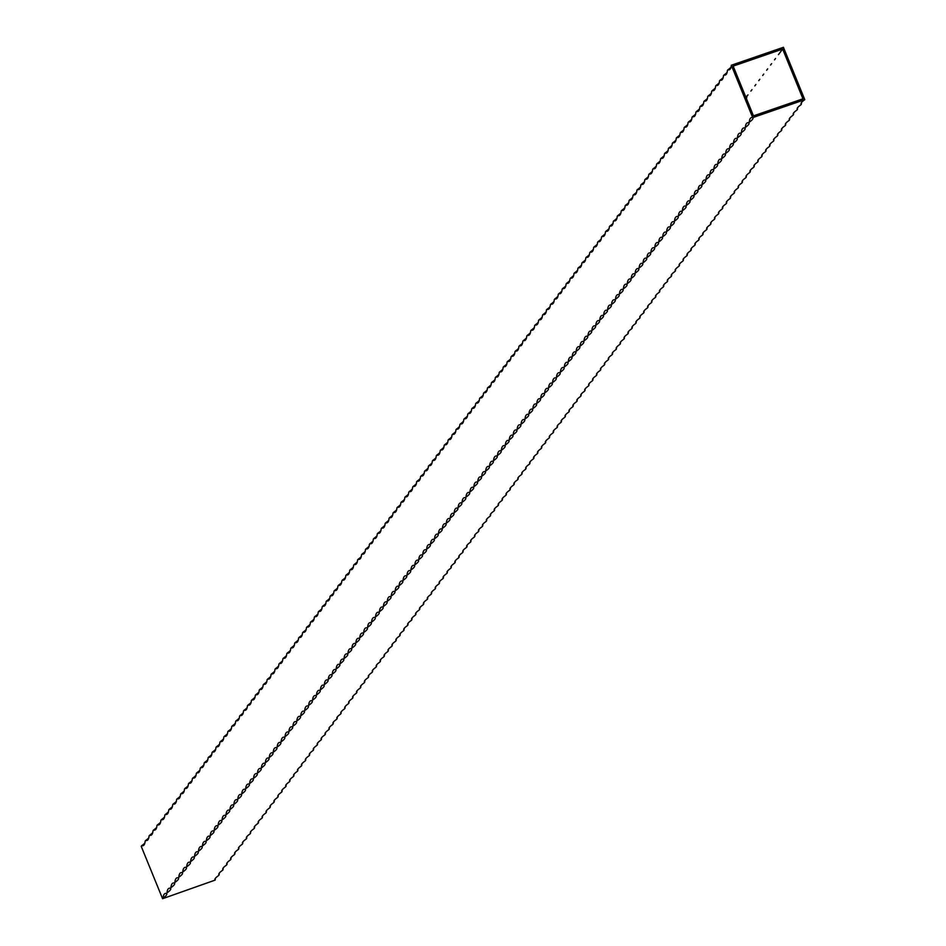 <?xml version="1.0" encoding="UTF-8"?>
<svg xmlns="http://www.w3.org/2000/svg" width="946" height="946" viewBox="0 0 946 946"><rect width="100%" height="100%" fill="white"/><g stroke="black" fill="none" stroke-linecap="round" stroke-linejoin="round"><path stroke-width="1.42" d="M782.649 49.062L802.953 98.81L753.477 115.861L733.174 66.114L782.649 49.062L779.492 53.236L782.366 49.428M779.492 53.236L778.428 54.643M775.554 58.451L774.502 59.846M771.617 63.654L770.564 65.049M767.691 68.857L766.627 70.264M763.753 74.072L762.701 75.467M759.815 79.275L758.763 80.67M755.889 84.478L754.825 85.885M751.952 89.693L750.888 91.088M748.014 94.896L745.826 97.131M746.441 98.644L746.962 96.303M802.137 99.094L801.203 99.413M804.786 99.673L752.709 117.611L731.329 65.25L783.418 47.3L804.786 99.673A21.805 3.961 -22.2 0 0 801.108 103.906A21.805 3.961 -22.2 0 0 801.345 104.226L800.848 104.876A21.805 3.961 -22.2 0 0 797.171 109.109A21.805 3.961 -22.2 0 0 797.407 109.429L796.922 110.079A21.805 3.961 -22.2 0 0 793.233 114.324A21.805 3.961 -22.2 0 0 793.481 114.643L792.985 115.294A21.805 3.961 -22.2 0 0 789.295 119.527A21.805 3.961 -22.2 0 0 789.543 119.846L789.047 120.497A21.805 3.961 -22.2 0 0 785.369 124.73A21.805 3.961 -22.2 0 0 785.606 125.049L785.121 125.7A21.805 3.961 -22.2 0 0 781.431 129.945A21.805 3.961 -22.2 0 0 781.68 130.264L781.183 130.915A21.805 3.961 -22.2 0 0 777.494 135.148A21.805 3.961 -22.2 0 0 777.742 135.467L777.245 136.118A21.805 3.961 -22.2 0 0 773.568 140.351A21.805 3.961 -22.2 0 0 773.804 140.67L773.32 141.321A21.805 3.961 -22.2 0 0 769.63 145.566A21.805 3.961 -22.2 0 0 769.867 145.885L769.382 146.535A21.805 3.961 -22.2 0 0 765.692 150.769A21.805 3.961 -22.2 0 0 765.941 151.088L765.444 151.738A21.805 3.961 -22.2 0 0 761.767 155.972A21.805 3.961 -22.2 0 0 762.003 156.303L761.506 156.953A21.805 3.961 -22.2 0 0 757.829 161.187A21.805 3.961 -22.2 0 0 758.065 161.506L757.58 162.156A21.805 3.961 -22.2 0 0 753.891 166.39A21.805 3.961 -22.2 0 0 754.139 166.709L753.643 167.359A21.805 3.961 -22.2 0 0 749.953 171.604A21.805 3.961 -22.2 0 0 750.202 171.924L749.705 172.574A21.805 3.961 -22.2 0 0 746.027 176.807A21.805 3.961 -22.2 0 0 746.264 177.127L745.779 177.777A21.805 3.961 -22.2 0 0 742.09 182.01A21.805 3.961 -22.2 0 0 742.338 182.33L741.841 182.98A21.805 3.961 -22.2 0 0 738.152 187.225A21.805 3.961 -22.2 0 0 738.4 187.544L737.904 188.195A21.805 3.961 -22.2 0 0 734.226 192.428A21.805 3.961 -22.2 0 0 734.463 192.748L733.978 193.398A21.805 3.961 -22.2 0 0 730.288 197.631A21.805 3.961 -22.2 0 0 730.537 197.951L730.04 198.601A21.805 3.961 -22.2 0 0 726.351 202.846A21.805 3.961 -22.2 0 0 726.599 203.165L726.102 203.816A21.805 3.961 -22.2 0 0 722.425 208.049A21.805 3.961 -22.2 0 0 722.661 208.368L722.176 209.019A21.805 3.961 -22.2 0 0 718.487 213.252A21.805 3.961 -22.2 0 0 718.724 213.571L718.239 214.222A21.805 3.961 -22.2 0 0 714.549 218.467A21.805 3.961 -22.2 0 0 714.798 218.786L714.301 219.437A21.805 3.961 -22.2 0 0 710.612 223.67A21.805 3.961 -22.2 0 0 710.86 223.989L710.363 224.64A21.805 3.961 -22.2 0 0 706.686 228.873A21.805 3.961 -22.2 0 0 706.922 229.204L706.437 229.854A21.805 3.961 -22.2 0 0 702.748 234.088A21.805 3.961 -22.2 0 0 702.996 234.407L702.5 235.057A21.805 3.961 -22.2 0 0 698.81 239.291A21.805 3.961 -22.2 0 0 699.059 239.61L698.562 240.26A21.805 3.961 -22.2 0 0 694.884 244.506A21.805 3.961 -22.2 0 0 695.121 244.825L694.636 245.475A21.805 3.961 -22.2 0 0 690.947 249.709A21.805 3.961 -22.2 0 0 691.195 250.028L690.698 250.678A21.805 3.961 -22.2 0 0 687.009 254.912A21.805 3.961 -22.2 0 0 687.257 255.231L686.761 255.881A21.805 3.961 -22.2 0 0 683.083 260.126A21.805 3.961 -22.2 0 0 683.319 260.446L682.835 261.096A21.805 3.961 -22.2 0 0 679.145 265.329A21.805 3.961 -22.2 0 0 679.382 265.649L678.897 266.299A21.805 3.961 -22.2 0 0 675.208 270.532A21.805 3.961 -22.2 0 0 675.456 270.852L674.959 271.502A21.805 3.961 -22.2 0 0 671.27 275.747A21.805 3.961 -22.2 0 0 671.518 276.066L671.021 276.717A21.805 3.961 -22.2 0 0 667.344 280.95A21.805 3.961 -22.2 0 0 667.58 281.269L667.096 281.92A21.805 3.961 -22.2 0 0 663.406 286.153A21.805 3.961 -22.2 0 0 663.654 286.472L663.158 287.123A21.805 3.961 -22.2 0 0 659.468 291.368A21.805 3.961 -22.2 0 0 659.717 291.687L659.22 292.338A21.805 3.961 -22.2 0 0 655.543 296.571A21.805 3.961 -22.2 0 0 655.779 296.89L655.294 297.541A21.805 3.961 -22.2 0 0 651.605 301.774A21.805 3.961 -22.2 0 0 651.853 302.105L651.356 302.755A21.805 3.961 -22.2 0 0 647.667 306.989A21.805 3.961 -22.2 0 0 647.915 307.308L647.419 307.958A21.805 3.961 -22.2 0 0 643.741 312.192A21.805 3.961 -22.2 0 0 643.978 312.511L643.493 313.161A21.805 3.961 -22.2 0 0 639.803 317.407A21.805 3.961 -22.2 0 0 640.04 317.726L639.555 318.376A21.805 3.961 -22.2 0 0 635.866 322.61A21.805 3.961 -22.2 0 0 636.114 322.929L635.617 323.579A21.805 3.961 -22.2 0 0 631.94 327.813A21.805 3.961 -22.2 0 0 632.176 328.132L631.68 328.782A21.805 3.961 -22.2 0 0 628.002 333.027A21.805 3.961 -22.2 0 0 628.239 333.347L627.754 333.997A21.805 3.961 -22.2 0 0 624.064 338.23A21.805 3.961 -22.2 0 0 624.313 338.55L623.816 339.2A21.805 3.961 -22.2 0 0 620.127 343.433A21.805 3.961 -22.2 0 0 620.375 343.753L619.878 344.403A21.805 3.961 -22.2 0 0 616.201 348.648A21.805 3.961 -22.2 0 0 616.437 348.968L615.952 349.618A21.805 3.961 -22.2 0 0 612.263 353.851A21.805 3.961 -22.2 0 0 612.511 354.171L612.015 354.821A21.805 3.961 -22.2 0 0 608.325 359.054A21.805 3.961 -22.2 0 0 608.574 359.374L608.077 360.024A21.805 3.961 -22.2 0 0 604.399 364.269A21.805 3.961 -22.2 0 0 604.636 364.588L604.151 365.239A21.805 3.961 -22.2 0 0 600.462 369.472A21.805 3.961 -22.2 0 0 600.698 369.791L600.213 370.442A21.805 3.961 -22.2 0 0 596.524 374.675A21.805 3.961 -22.2 0 0 596.772 374.994L596.276 375.657A21.805 3.961 -22.2 0 0 592.598 379.89A21.805 3.961 -22.2 0 0 592.835 380.209L592.35 380.86A21.805 3.961 -22.2 0 0 588.66 385.093A21.805 3.961 -22.2 0 0 588.897 385.412L588.412 386.063A21.805 3.961 -22.2 0 0 584.723 390.308A21.805 3.961 -22.2 0 0 584.971 390.627L584.474 391.277A21.805 3.961 -22.2 0 0 580.785 395.511A21.805 3.961 -22.2 0 0 581.033 395.83L580.537 396.48A21.805 3.961 -22.2 0 0 576.859 400.714A21.805 3.961 -22.2 0 0 577.095 401.033L576.611 401.683A21.805 3.961 -22.2 0 0 572.921 405.929A21.805 3.961 -22.2 0 0 573.17 406.248L572.673 406.898A21.805 3.961 -22.2 0 0 568.984 411.132A21.805 3.961 -22.2 0 0 569.232 411.451L568.735 412.101A21.805 3.961 -22.2 0 0 565.058 416.335A21.805 3.961 -22.2 0 0 565.294 416.654L564.809 417.304A21.805 3.961 -22.2 0 0 561.12 421.549A21.805 3.961 -22.2 0 0 561.368 421.869L560.872 422.519A21.805 3.961 -22.2 0 0 557.182 426.752A21.805 3.961 -22.2 0 0 557.431 427.072L556.934 427.722A21.805 3.961 -22.2 0 0 553.256 431.955A21.805 3.961 -22.2 0 0 553.493 432.275L553.008 432.925A21.805 3.961 -22.2 0 0 549.319 437.17A21.805 3.961 -22.2 0 0 549.555 437.49L549.07 438.14A21.805 3.961 -22.2 0 0 545.381 442.373A21.805 3.961 -22.2 0 0 545.629 442.693L545.133 443.343A21.805 3.961 -22.2 0 0 541.443 447.576A21.805 3.961 -22.2 0 0 541.691 447.896L541.195 448.558A21.805 3.961 -22.2 0 0 537.517 452.791A21.805 3.961 -22.2 0 0 537.754 453.11L537.269 453.761A21.805 3.961 -22.2 0 0 533.579 457.994A21.805 3.961 -22.2 0 0 533.828 458.313L533.331 458.964A21.805 3.961 -22.2 0 0 529.642 463.209A21.805 3.961 -22.2 0 0 529.89 463.528L529.393 464.179A21.805 3.961 -22.2 0 0 525.716 468.412A21.805 3.961 -22.2 0 0 525.952 468.731L525.468 469.382A21.805 3.961 -22.2 0 0 521.778 473.615A21.805 3.961 -22.2 0 0 522.026 473.934L521.53 474.585A21.805 3.961 -22.2 0 0 517.84 478.83A21.805 3.961 -22.2 0 0 518.089 479.149L517.592 479.799A21.805 3.961 -22.2 0 0 513.915 484.033A21.805 3.961 -22.2 0 0 514.151 484.352L513.666 485.002A21.805 3.961 -22.2 0 0 509.977 489.236A21.805 3.961 -22.2 0 0 510.213 489.555L509.728 490.205A21.805 3.961 -22.2 0 0 506.039 494.451A21.805 3.961 -22.2 0 0 506.287 494.77L505.791 495.42A21.805 3.961 -22.2 0 0 502.113 499.654A21.805 3.961 -22.2 0 0 502.35 499.973L501.853 500.623A21.805 3.961 -22.2 0 0 498.175 504.857A21.805 3.961 -22.2 0 0 498.412 505.176L497.927 505.826A21.805 3.961 -22.2 0 0 494.238 510.071A21.805 3.961 -22.2 0 0 494.486 510.391L493.989 511.041A21.805 3.961 -22.2 0 0 490.3 515.274A21.805 3.961 -22.2 0 0 490.548 515.594L490.052 516.244A21.805 3.961 -22.2 0 0 486.374 520.477A21.805 3.961 -22.2 0 0 486.611 520.797L486.126 521.459A21.805 3.961 -22.2 0 0 482.436 525.692A21.805 3.961 -22.2 0 0 482.685 526.011L482.188 526.662A21.805 3.961 -22.2 0 0 478.499 530.895A21.805 3.961 -22.2 0 0 478.747 531.214L478.25 531.865A21.805 3.961 -22.2 0 0 474.573 536.11A21.805 3.961 -22.2 0 0 474.809 536.429L474.324 537.08A21.805 3.961 -22.2 0 0 470.635 541.313A21.805 3.961 -22.2 0 0 470.872 541.632L470.387 542.283A21.805 3.961 -22.2 0 0 466.697 546.516A21.805 3.961 -22.2 0 0 466.946 546.835L466.449 547.486A21.805 3.961 -22.2 0 0 462.771 551.731A21.805 3.961 -22.2 0 0 463.008 552.05L462.523 552.701A21.805 3.961 -22.2 0 0 458.834 556.934A21.805 3.961 -22.2 0 0 459.07 557.253L458.585 557.904A21.805 3.961 -22.2 0 0 454.896 562.137A21.805 3.961 -22.2 0 0 455.144 562.456L454.648 563.106A21.805 3.961 -22.2 0 0 450.958 567.352A21.805 3.961 -22.2 0 0 451.207 567.671L450.71 568.321A21.805 3.961 -22.2 0 0 447.032 572.555A21.805 3.961 -22.2 0 0 447.269 572.874L446.784 573.524A21.805 3.961 -22.2 0 0 443.095 577.758A21.805 3.961 -22.2 0 0 443.343 578.077L442.846 578.727A21.805 3.961 -22.2 0 0 439.157 582.973A21.805 3.961 -22.2 0 0 439.405 583.292L438.909 583.942A21.805 3.961 -22.2 0 0 435.231 588.176A21.805 3.961 -22.2 0 0 435.467 588.495L434.983 589.145A21.805 3.961 -22.2 0 0 431.293 593.379A21.805 3.961 -22.2 0 0 431.542 593.698L431.045 594.36A21.805 3.961 -22.2 0 0 427.356 598.593A21.805 3.961 -22.2 0 0 427.604 598.913L427.107 599.563A21.805 3.961 -22.2 0 0 423.43 603.796A21.805 3.961 -22.2 0 0 423.666 604.116L423.181 604.766A21.805 3.961 -22.2 0 0 419.492 609.011A21.805 3.961 -22.2 0 0 419.728 609.33L419.244 609.981A21.805 3.961 -22.2 0 0 415.554 614.214A21.805 3.961 -22.2 0 0 415.802 614.533L415.306 615.184A21.805 3.961 -22.2 0 0 411.616 619.417A21.805 3.961 -22.2 0 0 411.865 619.736L411.368 620.387A21.805 3.961 -22.2 0 0 407.691 624.632A21.805 3.961 -22.2 0 0 407.927 624.951L407.442 625.602A21.805 3.961 -22.2 0 0 403.753 629.835A21.805 3.961 -22.2 0 0 404.001 630.154L403.504 630.805A21.805 3.961 -22.2 0 0 399.815 635.038A21.805 3.961 -22.2 0 0 400.063 635.357L399.567 636.008A21.805 3.961 -22.2 0 0 395.889 640.253A21.805 3.961 -22.2 0 0 396.126 640.572L395.641 641.222A21.805 3.961 -22.2 0 0 391.951 645.456A21.805 3.961 -22.2 0 0 392.2 645.775L391.703 646.425A21.805 3.961 -22.2 0 0 388.014 650.659A21.805 3.961 -22.2 0 0 388.262 650.978L387.765 651.628A21.805 3.961 -22.2 0 0 384.088 655.874A21.805 3.961 -22.2 0 0 384.324 656.193L383.84 656.843A21.805 3.961 -22.2 0 0 380.15 661.077A21.805 3.961 -22.2 0 0 380.387 661.396L379.902 662.046A21.805 3.961 -22.2 0 0 376.212 666.28A21.805 3.961 -22.2 0 0 376.461 666.599L375.964 667.261A21.805 3.961 -22.2 0 0 372.286 671.494A21.805 3.961 -22.2 0 0 372.523 671.814L372.026 672.464A21.805 3.961 -22.2 0 0 368.349 676.697A21.805 3.961 -22.2 0 0 368.585 677.017L368.1 677.667A21.805 3.961 -22.2 0 0 364.411 681.912A21.805 3.961 -22.2 0 0 364.659 682.232L364.163 682.882A21.805 3.961 -22.2 0 0 360.473 687.115A21.805 3.961 -22.2 0 0 360.722 687.435L360.225 688.085A21.805 3.961 -22.2 0 0 356.547 692.318A21.805 3.961 -22.2 0 0 356.784 692.638L356.299 693.288A21.805 3.961 -22.2 0 0 352.61 697.533A21.805 3.961 -22.2 0 0 352.858 697.852L352.361 698.503A21.805 3.961 -22.2 0 0 348.672 702.736A21.805 3.961 -22.2 0 0 348.92 703.055L348.424 703.706A21.805 3.961 -22.2 0 0 344.746 707.939A21.805 3.961 -22.2 0 0 344.983 708.258L344.498 708.909A21.805 3.961 -22.2 0 0 340.808 713.154A21.805 3.961 -22.2 0 0 341.045 713.473L340.56 714.124A21.805 3.961 -22.2 0 0 336.871 718.357A21.805 3.961 -22.2 0 0 337.119 718.676L336.622 719.327A21.805 3.961 -22.2 0 0 332.945 723.56A21.805 3.961 -22.2 0 0 333.181 723.879L332.696 724.53A21.805 3.961 -22.2 0 0 329.007 728.775A21.805 3.961 -22.2 0 0 329.243 729.094L328.759 729.744A21.805 3.961 -22.2 0 0 325.069 733.978A21.805 3.961 -22.2 0 0 325.318 734.297L324.821 734.947A21.805 3.961 -22.2 0 0 321.132 739.181A21.805 3.961 -22.2 0 0 321.38 739.5L320.883 740.162A21.805 3.961 -22.2 0 0 317.206 744.396A21.805 3.961 -22.2 0 0 317.442 744.715L316.957 745.365A21.805 3.961 -22.2 0 0 313.268 749.599A21.805 3.961 -22.2 0 0 313.516 749.918L313.02 750.568A21.805 3.961 -22.2 0 0 309.33 754.813A21.805 3.961 -22.2 0 0 309.579 755.133L309.082 755.783A21.805 3.961 -22.2 0 0 305.404 760.016A21.805 3.961 -22.2 0 0 305.641 760.336L305.156 760.986A21.805 3.961 -22.2 0 0 301.467 765.219A21.805 3.961 -22.2 0 0 301.715 765.539L301.218 766.189A21.805 3.961 -22.2 0 0 297.529 770.434A21.805 3.961 -22.2 0 0 297.777 770.754L297.281 771.404A21.805 3.961 -22.2 0 0 293.603 775.637A21.805 3.961 -22.2 0 0 293.839 775.957L293.355 776.607A21.805 3.961 -22.2 0 0 289.665 780.84A21.805 3.961 -22.2 0 0 289.902 781.16L289.417 781.81A21.805 3.961 -22.2 0 0 285.727 786.055A21.805 3.961 -22.2 0 0 285.976 786.374L285.479 787.025A21.805 3.961 -22.2 0 0 281.79 791.258A21.805 3.961 -22.2 0 0 282.038 791.577L281.541 792.228A21.805 3.961 -22.2 0 0 277.864 796.461A21.805 3.961 -22.2 0 0 278.1 796.78L277.616 797.431A21.805 3.961 -22.2 0 0 273.926 801.676A21.805 3.961 -22.2 0 0 274.174 801.995L273.678 802.646A21.805 3.961 -22.2 0 0 269.988 806.879A21.805 3.961 -22.2 0 0 270.237 807.198L269.74 807.849A21.805 3.961 -22.2 0 0 266.062 812.082A21.805 3.961 -22.2 0 0 266.299 812.401L265.814 813.063A21.805 3.961 -22.2 0 0 262.125 817.297A21.805 3.961 -22.2 0 0 262.373 817.616L261.876 818.266A21.805 3.961 -22.2 0 0 258.187 822.5A21.805 3.961 -22.2 0 0 258.435 822.819L257.939 823.469A21.805 3.961 -22.2 0 0 254.261 827.715A21.805 3.961 -22.2 0 0 254.498 828.034L254.013 828.684A21.805 3.961 -22.2 0 0 250.323 832.918A21.805 3.961 -22.2 0 0 250.56 833.237L250.075 833.887A21.805 3.961 -22.2 0 0 246.386 838.121A21.805 3.961 -22.2 0 0 246.634 838.44L246.137 839.09A21.805 3.961 -22.2 0 0 242.46 843.335A21.805 3.961 -22.2 0 0 242.696 843.655L242.2 844.305A21.805 3.961 -22.2 0 0 238.522 848.538A21.805 3.961 -22.2 0 0 238.759 848.858L238.274 849.508A21.805 3.961 -22.2 0 0 234.584 853.741A21.805 3.961 -22.2 0 0 234.833 854.061L234.336 854.711A21.805 3.961 -22.2 0 0 230.647 858.956A21.805 3.961 -22.2 0 0 230.895 859.275L230.398 859.926A21.805 3.961 -22.2 0 0 226.721 864.159A21.805 3.961 -22.2 0 0 226.957 864.478L226.472 865.129A21.805 3.961 -22.2 0 0 222.783 869.362A21.805 3.961 -22.2 0 0 223.031 869.681L222.535 870.332A21.805 3.961 -22.2 0 0 218.845 874.577A21.805 3.961 -22.2 0 0 219.094 874.896L218.597 875.547A21.805 3.961 -22.2 0 0 214.919 879.78A21.805 3.961 -22.2 0 0 215.156 880.099L162.582 898.7L141.214 846.327L141.699 845.677A21.805 3.961 157.8 0 0 144.88 842.969M749.267 122.176A21.805 6.279 71 0 1 751.361 117.6A21.805 6.279 71 0 1 752.709 117.611A21.805 3.961 -22.2 0 1 752.945 117.931A21.805 3.961 -22.2 0 1 749.267 122.176L748.771 122.826A21.805 3.961 -22.2 0 1 749.019 123.146A21.805 3.961 -22.2 0 1 745.33 127.379L744.833 128.029A21.805 3.961 -22.2 0 1 745.081 128.349A21.805 3.961 -22.2 0 1 741.392 132.582L740.907 133.244A21.805 3.961 -22.2 0 1 741.144 133.563A21.805 3.961 -22.2 0 1 737.454 137.797L736.969 138.447A21.805 3.961 -22.2 0 1 737.206 138.766A21.805 3.961 -22.2 0 1 733.528 143L733.032 143.65A21.805 3.961 -22.2 0 1 733.28 143.969A21.805 3.961 -22.2 0 1 729.591 148.215L729.106 148.865A21.805 3.961 -22.2 0 1 729.342 149.184A21.805 3.961 -22.2 0 1 725.653 153.418L725.168 154.068A21.805 3.961 -22.2 0 1 725.405 154.387A21.805 3.961 -22.2 0 1 721.727 158.621L721.23 159.271A21.805 3.961 -22.2 0 1 721.479 159.59A21.805 3.961 -22.2 0 1 717.789 163.835L717.293 164.486A21.805 3.961 -22.2 0 1 717.541 164.805A21.805 3.961 -22.2 0 1 713.852 169.038L713.367 169.689A21.805 3.961 -22.2 0 1 713.603 170.008A21.805 3.961 -22.2 0 1 709.926 174.241L709.429 174.892A21.805 3.961 -22.2 0 1 709.677 175.211A21.805 3.961 -22.2 0 1 705.988 179.456L705.491 180.107A21.805 3.961 -22.2 0 1 705.74 180.426A21.805 3.961 -22.2 0 1 702.05 184.659L701.565 185.31A21.805 3.961 -22.2 0 1 701.802 185.629A21.805 3.961 -22.2 0 1 698.124 189.862L697.628 190.513A21.805 3.961 -22.2 0 1 697.864 190.832A21.805 3.961 -22.2 0 1 694.187 195.077L693.69 195.727A21.805 3.961 -22.2 0 1 693.938 196.047A21.805 3.961 -22.2 0 1 690.249 200.28L689.764 200.93A21.805 3.961 -22.2 0 1 690.001 201.25A21.805 3.961 -22.2 0 1 686.311 205.483L685.826 206.145A21.805 3.961 -22.2 0 1 686.063 206.465A21.805 3.961 -22.2 0 1 682.385 210.698L681.889 211.348A21.805 3.961 -22.2 0 1 682.137 211.668A21.805 3.961 -22.2 0 1 678.448 215.901L677.951 216.551A21.805 3.961 -22.2 0 1 678.199 216.871A21.805 3.961 -22.2 0 1 674.51 221.116L674.025 221.766A21.805 3.961 -22.2 0 1 674.262 222.085A21.805 3.961 -22.2 0 1 670.584 226.319L670.087 226.969A21.805 3.961 -22.2 0 1 670.336 227.288A21.805 3.961 -22.2 0 1 666.646 231.522L666.15 232.172A21.805 3.961 -22.2 0 1 666.398 232.491A21.805 3.961 -22.2 0 1 662.708 236.737L662.224 237.387A21.805 3.961 -22.2 0 1 662.46 237.706A21.805 3.961 -22.2 0 1 658.783 241.94L658.286 242.59A21.805 3.961 -22.2 0 1 658.534 242.909A21.805 3.961 -22.2 0 1 654.845 247.143L654.348 247.793A21.805 3.961 -22.2 0 1 654.597 248.112A21.805 3.961 -22.2 0 1 650.907 252.357L650.422 253.008A21.805 3.961 -22.2 0 1 650.659 253.327A21.805 3.961 -22.2 0 1 646.969 257.56L646.485 258.211A21.805 3.961 -22.2 0 1 646.721 258.53A21.805 3.961 -22.2 0 1 643.043 262.763L642.547 263.414A21.805 3.961 -22.2 0 1 642.795 263.733A21.805 3.961 -22.2 0 1 639.106 267.978L638.609 268.629A21.805 3.961 -22.2 0 1 638.857 268.948A21.805 3.961 -22.2 0 1 635.168 273.181L634.683 273.832A21.805 3.961 -22.2 0 1 634.92 274.151A21.805 3.961 -22.2 0 1 631.242 278.384L630.745 279.046A21.805 3.961 -22.2 0 1 630.994 279.366A21.805 3.961 -22.2 0 1 627.304 283.599L626.808 284.249A21.805 3.961 -22.2 0 1 627.056 284.569A21.805 3.961 -22.2 0 1 623.367 288.802L622.882 289.452A21.805 3.961 -22.2 0 1 623.118 289.772A21.805 3.961 -22.2 0 1 619.441 294.017L618.944 294.667A21.805 3.961 -22.2 0 1 619.192 294.986A21.805 3.961 -22.2 0 1 615.503 299.22L615.006 299.87A21.805 3.961 -22.2 0 1 615.255 300.189A21.805 3.961 -22.2 0 1 611.565 304.423L611.081 305.073A21.805 3.961 -22.2 0 1 611.317 305.392A21.805 3.961 -22.2 0 1 607.628 309.638L607.143 310.288A21.805 3.961 -22.2 0 1 607.379 310.607A21.805 3.961 -22.2 0 1 603.702 314.841L603.205 315.491A21.805 3.961 -22.2 0 1 603.453 315.81A21.805 3.961 -22.2 0 1 599.764 320.044L599.279 320.694A21.805 3.961 -22.2 0 1 599.516 321.013A21.805 3.961 -22.2 0 1 595.826 325.258L595.341 325.909A21.805 3.961 -22.2 0 1 595.578 326.228A21.805 3.961 -22.2 0 1 591.9 330.461L591.404 331.112A21.805 3.961 -22.2 0 1 591.652 331.431A21.805 3.961 -22.2 0 1 587.963 335.664L587.466 336.315A21.805 3.961 -22.2 0 1 587.714 336.634A21.805 3.961 -22.2 0 1 584.025 340.879L583.54 341.53A21.805 3.961 -22.2 0 1 583.777 341.849A21.805 3.961 -22.2 0 1 580.099 346.082L579.602 346.733A21.805 3.961 -22.2 0 1 579.851 347.052A21.805 3.961 -22.2 0 1 576.161 351.285L575.665 351.947A21.805 3.961 -22.2 0 1 575.913 352.267A21.805 3.961 -22.2 0 1 572.224 356.5L571.739 357.15A21.805 3.961 -22.2 0 1 571.975 357.47A21.805 3.961 -22.2 0 1 568.298 361.703L567.801 362.353A21.805 3.961 -22.2 0 1 568.038 362.673A21.805 3.961 -22.2 0 1 564.36 366.918L563.863 367.568A21.805 3.961 -22.2 0 1 564.112 367.888A21.805 3.961 -22.2 0 1 560.422 372.121L559.937 372.771A21.805 3.961 -22.2 0 1 560.174 373.091A21.805 3.961 -22.2 0 1 556.485 377.324L556 377.974A21.805 3.961 -22.2 0 1 556.236 378.294A21.805 3.961 -22.2 0 1 552.559 382.539L552.062 383.189A21.805 3.961 -22.2 0 1 552.31 383.508A21.805 3.961 -22.2 0 1 548.621 387.742L548.124 388.392A21.805 3.961 -22.2 0 1 548.373 388.711A21.805 3.961 -22.2 0 1 544.683 392.945L544.198 393.595A21.805 3.961 -22.2 0 1 544.435 393.914A21.805 3.961 -22.2 0 1 540.757 398.16L540.261 398.81A21.805 3.961 -22.2 0 1 540.509 399.129A21.805 3.961 -22.2 0 1 536.82 403.363L536.323 404.013A21.805 3.961 -22.2 0 1 536.571 404.332A21.805 3.961 -22.2 0 1 532.882 408.566L532.397 409.216A21.805 3.961 -22.2 0 1 532.633 409.535A21.805 3.961 -22.2 0 1 528.956 413.78L528.459 414.431A21.805 3.961 -22.2 0 1 528.708 414.75A21.805 3.961 -22.2 0 1 525.018 418.983L524.522 419.634A21.805 3.961 -22.2 0 1 524.77 419.953A21.805 3.961 -22.2 0 1 521.08 424.186L520.596 424.849A21.805 3.961 -22.2 0 1 520.832 425.168A21.805 3.961 -22.2 0 1 517.143 429.401L516.658 430.052A21.805 3.961 -22.2 0 1 516.894 430.371A21.805 3.961 -22.2 0 1 513.217 434.604L512.72 435.255A21.805 3.961 -22.2 0 1 512.969 435.574A21.805 3.961 -22.2 0 1 509.279 439.819L508.782 440.469A21.805 3.961 -22.2 0 1 509.031 440.789A21.805 3.961 -22.2 0 1 505.341 445.022L504.857 445.672A21.805 3.961 -22.2 0 1 505.093 445.992A21.805 3.961 -22.2 0 1 501.415 450.225L500.919 450.875A21.805 3.961 -22.2 0 1 501.167 451.195A21.805 3.961 -22.2 0 1 497.478 455.44L496.981 456.09A21.805 3.961 -22.2 0 1 497.229 456.41A21.805 3.961 -22.2 0 1 493.54 460.643L493.055 461.293A21.805 3.961 -22.2 0 1 493.292 461.613A21.805 3.961 -22.2 0 1 489.614 465.846L489.117 466.496A21.805 3.961 -22.2 0 1 489.366 466.816A21.805 3.961 -22.2 0 1 485.676 471.061L485.18 471.711A21.805 3.961 -22.2 0 1 485.428 472.03A21.805 3.961 -22.2 0 1 481.739 476.264L481.254 476.914A21.805 3.961 -22.2 0 1 481.49 477.233A21.805 3.961 -22.2 0 1 477.801 481.467L477.316 482.117A21.805 3.961 -22.2 0 1 477.553 482.436A21.805 3.961 -22.2 0 1 473.875 486.682L473.378 487.332A21.805 3.961 -22.2 0 1 473.627 487.651A21.805 3.961 -22.2 0 1 469.937 491.885L469.453 492.535A21.805 3.961 -22.2 0 1 469.689 492.854A21.805 3.961 -22.2 0 1 466 497.088L465.515 497.75A21.805 3.961 -22.2 0 1 465.751 498.069A21.805 3.961 -22.2 0 1 462.074 502.302L461.577 502.953A21.805 3.961 -22.2 0 1 461.825 503.272A21.805 3.961 -22.2 0 1 458.136 507.505L457.639 508.156A21.805 3.961 -22.2 0 1 457.888 508.475A21.805 3.961 -22.2 0 1 454.198 512.72L453.713 513.371A21.805 3.961 -22.2 0 1 453.95 513.69A21.805 3.961 -22.2 0 1 450.272 517.923L449.776 518.574A21.805 3.961 -22.2 0 1 450.024 518.893A21.805 3.961 -22.2 0 1 446.335 523.126L445.838 523.777A21.805 3.961 -22.2 0 1 446.086 524.096A21.805 3.961 -22.2 0 1 442.397 528.341L441.912 528.991A21.805 3.961 -22.2 0 1 442.149 529.311A21.805 3.961 -22.2 0 1 438.471 533.544L437.974 534.194A21.805 3.961 -22.2 0 1 438.211 534.514A21.805 3.961 -22.2 0 1 434.533 538.747L434.037 539.397A21.805 3.961 -22.2 0 1 434.285 539.717A21.805 3.961 -22.2 0 1 430.596 543.962L430.111 544.612A21.805 3.961 -22.2 0 1 430.347 544.931A21.805 3.961 -22.2 0 1 426.658 549.165L426.173 549.815A21.805 3.961 -22.2 0 1 426.41 550.134A21.805 3.961 -22.2 0 1 422.732 554.368L422.235 555.018A21.805 3.961 -22.2 0 1 422.484 555.337A21.805 3.961 -22.2 0 1 418.794 559.583L418.298 560.233A21.805 3.961 -22.2 0 1 418.546 560.552A21.805 3.961 -22.2 0 1 414.856 564.786L414.372 565.436A21.805 3.961 -22.2 0 1 414.608 565.755A21.805 3.961 -22.2 0 1 410.931 569.989L410.434 570.651A21.805 3.961 -22.2 0 1 410.682 570.97A21.805 3.961 -22.2 0 1 406.993 575.203L406.496 575.854A21.805 3.961 -22.2 0 1 406.745 576.173A21.805 3.961 -22.2 0 1 403.055 580.406L402.57 581.057A21.805 3.961 -22.2 0 1 402.807 581.376A21.805 3.961 -22.2 0 1 399.129 585.621L398.633 586.272A21.805 3.961 -22.2 0 1 398.881 586.591A21.805 3.961 -22.2 0 1 395.192 590.824L394.695 591.475A21.805 3.961 -22.2 0 1 394.943 591.794A21.805 3.961 -22.2 0 1 391.254 596.027L390.769 596.678A21.805 3.961 -22.2 0 1 391.005 596.997A21.805 3.961 -22.2 0 1 387.316 601.242L386.831 601.893A21.805 3.961 -22.2 0 1 387.068 602.212A21.805 3.961 -22.2 0 1 383.39 606.445L382.894 607.096A21.805 3.961 -22.2 0 1 383.142 607.415A21.805 3.961 -22.2 0 1 379.452 611.648L378.956 612.298A21.805 3.961 -22.2 0 1 379.204 612.618A21.805 3.961 -22.2 0 1 375.515 616.863L375.03 617.513A21.805 3.961 -22.2 0 1 375.266 617.833A21.805 3.961 -22.2 0 1 371.589 622.066L371.092 622.716A21.805 3.961 -22.2 0 1 371.34 623.036A21.805 3.961 -22.2 0 1 367.651 627.269L367.154 627.919A21.805 3.961 -22.2 0 1 367.403 628.239A21.805 3.961 -22.2 0 1 363.713 632.484L363.229 633.134A21.805 3.961 -22.2 0 1 363.465 633.453A21.805 3.961 -22.2 0 1 359.787 637.687L359.291 638.337A21.805 3.961 -22.2 0 1 359.539 638.656A21.805 3.961 -22.2 0 1 355.85 642.89L355.353 643.552A21.805 3.961 -22.2 0 1 355.601 643.871A21.805 3.961 -22.2 0 1 351.912 648.105L351.427 648.755A21.805 3.961 -22.2 0 1 351.664 649.074A21.805 3.961 -22.2 0 1 347.974 653.308L347.489 653.958A21.805 3.961 -22.2 0 1 347.726 654.277A21.805 3.961 -22.2 0 1 344.048 658.522L343.552 659.173A21.805 3.961 -22.2 0 1 343.8 659.492A21.805 3.961 -22.2 0 1 340.111 663.725L339.614 664.376A21.805 3.961 -22.2 0 1 339.862 664.695A21.805 3.961 -22.2 0 1 336.173 668.928L335.688 669.579A21.805 3.961 -22.2 0 1 335.925 669.898A21.805 3.961 -22.2 0 1 332.247 674.143L331.75 674.794A21.805 3.961 -22.2 0 1 331.999 675.113A21.805 3.961 -22.2 0 1 328.309 679.346L327.813 679.997A21.805 3.961 -22.2 0 1 328.061 680.316A21.805 3.961 -22.2 0 1 324.372 684.549L323.887 685.2A21.805 3.961 -22.2 0 1 324.123 685.519A21.805 3.961 -22.2 0 1 320.446 689.764L319.949 690.414A21.805 3.961 -22.2 0 1 320.197 690.734A21.805 3.961 -22.2 0 1 316.508 694.967L316.011 695.617A21.805 3.961 -22.2 0 1 316.26 695.937A21.805 3.961 -22.2 0 1 312.57 700.17L312.085 700.82A21.805 3.961 -22.2 0 1 312.322 701.14A21.805 3.961 -22.2 0 1 308.644 705.385L308.148 706.035A21.805 3.961 -22.2 0 1 308.384 706.355A21.805 3.961 -22.2 0 1 304.707 710.588L304.21 711.238A21.805 3.961 -22.2 0 1 304.458 711.558A21.805 3.961 -22.2 0 1 300.769 715.791L300.284 716.453A21.805 3.961 -22.2 0 1 300.521 716.772A21.805 3.961 -22.2 0 1 296.831 721.006L296.346 721.656A21.805 3.961 -22.2 0 1 296.583 721.975A21.805 3.961 -22.2 0 1 292.905 726.209L292.409 726.859A21.805 3.961 -22.2 0 1 292.657 727.178A21.805 3.961 -22.2 0 1 288.968 731.424L288.471 732.074A21.805 3.961 -22.2 0 1 288.719 732.393A21.805 3.961 -22.2 0 1 285.03 736.627L284.545 737.277A21.805 3.961 -22.2 0 1 284.781 737.596A21.805 3.961 -22.2 0 1 281.104 741.83L280.607 742.48A21.805 3.961 -22.2 0 1 280.856 742.799A21.805 3.961 -22.2 0 1 277.166 747.044L276.67 747.695A21.805 3.961 -22.2 0 1 276.918 748.014A21.805 3.961 -22.2 0 1 273.228 752.247L272.744 752.898A21.805 3.961 -22.2 0 1 272.98 753.217A21.805 3.961 -22.2 0 1 269.303 757.45L268.806 758.101A21.805 3.961 -22.2 0 1 269.054 758.42A21.805 3.961 -22.2 0 1 265.365 762.665L264.868 763.316A21.805 3.961 -22.2 0 1 265.117 763.635A21.805 3.961 -22.2 0 1 261.427 767.868L260.942 768.519A21.805 3.961 -22.2 0 1 261.179 768.838A21.805 3.961 -22.2 0 1 257.489 773.071L257.005 773.722A21.805 3.961 -22.2 0 1 257.241 774.041A21.805 3.961 -22.2 0 1 253.563 778.286L253.067 778.936A21.805 3.961 -22.2 0 1 253.315 779.256A21.805 3.961 -22.2 0 1 249.626 783.489L249.129 784.139A21.805 3.961 -22.2 0 1 249.377 784.459A21.805 3.961 -22.2 0 1 245.688 788.692L245.203 789.354A21.805 3.961 -22.2 0 1 245.44 789.673A21.805 3.961 -22.2 0 1 241.762 793.907L241.265 794.557A21.805 3.961 -22.2 0 1 241.514 794.877A21.805 3.961 -22.2 0 1 237.824 799.11L237.328 799.76A21.805 3.961 -22.2 0 1 237.576 800.08A21.805 3.961 -22.2 0 1 233.887 804.325L233.402 804.975A21.805 3.961 -22.2 0 1 233.638 805.294A21.805 3.961 -22.2 0 1 229.961 809.528L229.464 810.178A21.805 3.961 -22.2 0 1 229.712 810.497A21.805 3.961 -22.2 0 1 226.023 814.731L225.526 815.381A21.805 3.961 -22.2 0 1 225.775 815.7A21.805 3.961 -22.2 0 1 222.085 819.946L221.601 820.596A21.805 3.961 -22.2 0 1 221.837 820.915A21.805 3.961 -22.2 0 1 218.148 825.149L217.663 825.799A21.805 3.961 -22.2 0 1 217.899 826.118A21.805 3.961 -22.2 0 1 214.222 830.352L213.725 831.002A21.805 3.961 -22.2 0 1 213.973 831.321A21.805 3.961 -22.2 0 1 210.284 835.566L209.787 836.217A21.805 3.961 -22.2 0 1 210.036 836.536A21.805 3.961 -22.2 0 1 206.346 840.769L205.861 841.42A21.805 3.961 -22.2 0 1 206.098 841.739A21.805 3.961 -22.2 0 1 202.42 845.972L201.924 846.623A21.805 3.961 -22.2 0 1 202.172 846.942A21.805 3.961 -22.2 0 1 198.483 851.187L197.986 851.838A21.805 3.961 -22.2 0 1 198.234 852.157A21.805 3.961 -22.2 0 1 194.545 856.39L194.06 857.041A21.805 3.961 -22.2 0 1 194.297 857.36A21.805 3.961 -22.2 0 1 190.619 861.593L190.122 862.255A21.805 3.961 -22.2 0 1 190.371 862.575A21.805 3.961 -22.2 0 1 186.681 866.808L186.185 867.458A21.805 3.961 -22.2 0 1 186.433 867.778A21.805 3.961 -22.2 0 1 182.744 872.011L182.259 872.661A21.805 3.961 -22.2 0 1 182.495 872.981A21.805 3.961 -22.2 0 1 178.806 877.226L178.321 877.876A21.805 3.961 -22.2 0 1 178.558 878.195A21.805 3.961 -22.2 0 1 174.88 882.429L174.383 883.079A21.805 3.961 -22.2 0 1 174.632 883.398A21.805 3.961 -22.2 0 1 170.942 887.632L170.457 888.282A21.805 3.961 -22.2 0 1 170.694 888.601A21.805 3.961 -22.2 0 1 167.004 892.847L166.52 893.497A21.805 3.961 -22.2 0 1 166.756 893.816A21.805 3.961 -22.2 0 1 163.079 898.05L162.582 898.7M801.617 102.381A21.805 6.279 -109 0 0 801.345 104.226M797.679 107.596A21.805 6.279 -109 0 0 797.407 109.429M793.741 112.799A21.805 6.279 -109 0 0 793.481 114.643M789.815 118.002A21.805 6.279 -109 0 0 789.543 119.846M785.878 123.217A21.805 6.279 -109 0 0 785.606 125.049M781.94 128.419A21.805 6.279 -109 0 0 781.68 130.264M778.014 133.623A21.805 6.279 -109 0 0 777.742 135.467M774.076 138.837A21.805 6.279 -109 0 0 773.804 140.67M770.139 144.04A21.805 6.279 -109 0 0 769.867 145.885M766.213 149.243A21.805 6.279 -109 0 0 765.941 151.088M762.275 154.458A21.805 6.279 -109 0 0 762.003 156.303M758.337 159.661A21.805 6.279 -109 0 0 758.065 161.506M754.4 164.864A21.805 6.279 -109 0 0 754.139 166.709M750.474 170.079A21.805 6.279 -109 0 0 750.202 171.924M746.536 175.282A21.805 6.279 -109 0 0 746.264 177.127M742.598 180.497A21.805 6.279 -109 0 0 742.338 182.33M738.672 185.7A21.805 6.279 -109 0 0 738.4 187.544M734.735 190.903A21.805 6.279 -109 0 0 734.463 192.748M730.797 196.118A21.805 6.279 -109 0 0 730.537 197.951M726.871 201.321A21.805 6.279 -109 0 0 726.599 203.165M722.933 206.524A21.805 6.279 -109 0 0 722.661 208.368M718.995 211.738A21.805 6.279 -109 0 0 718.724 213.571M715.07 216.941A21.805 6.279 -109 0 0 714.798 218.786M711.132 222.144A21.805 6.279 -109 0 0 710.86 223.989M707.194 227.359A21.805 6.279 -109 0 0 706.922 229.204M703.256 232.562A21.805 6.279 -109 0 0 702.996 234.407M699.331 237.765A21.805 6.279 -109 0 0 699.059 239.61M695.393 242.98A21.805 6.279 -109 0 0 695.121 244.825M691.455 248.183A21.805 6.279 -109 0 0 691.195 250.028M687.529 253.398A21.805 6.279 -109 0 0 687.257 255.231M683.591 258.601A21.805 6.279 -109 0 0 683.319 260.446M679.654 263.804A21.805 6.279 -109 0 0 679.382 265.649M675.728 269.019A21.805 6.279 -109 0 0 675.456 270.852M671.79 274.222A21.805 6.279 -109 0 0 671.518 276.066M667.852 279.425A21.805 6.279 -109 0 0 667.58 281.269M663.915 284.64A21.805 6.279 -109 0 0 663.654 286.472M659.989 289.843A21.805 6.279 -109 0 0 659.717 291.687M656.051 295.046A21.805 6.279 -109 0 0 655.779 296.89M652.113 300.26A21.805 6.279 -109 0 0 651.853 302.105M648.187 305.463A21.805 6.279 -109 0 0 647.915 307.308M644.25 310.666A21.805 6.279 -109 0 0 643.978 312.511M640.312 315.881A21.805 6.279 -109 0 0 640.04 317.726M636.386 321.084A21.805 6.279 -109 0 0 636.114 322.929M632.448 326.299A21.805 6.279 -109 0 0 632.176 328.132M628.511 331.502A21.805 6.279 -109 0 0 628.239 333.347M624.573 336.705A21.805 6.279 -109 0 0 624.313 338.55M620.647 341.92A21.805 6.279 -109 0 0 620.375 343.753M616.709 347.123A21.805 6.279 -109 0 0 616.437 348.968M612.772 352.326A21.805 6.279 -109 0 0 612.511 354.171M608.846 357.541A21.805 6.279 -109 0 0 608.574 359.374M604.908 362.744A21.805 6.279 -109 0 0 604.636 364.588M600.97 367.947A21.805 6.279 -109 0 0 600.698 369.791M597.044 373.162A21.805 6.279 -109 0 0 596.772 374.994M593.107 378.365A21.805 6.279 -109 0 0 592.835 380.209M589.169 383.568A21.805 6.279 -109 0 0 588.897 385.412M585.231 388.782A21.805 6.279 -109 0 0 584.971 390.627M581.305 393.985A21.805 6.279 -109 0 0 581.033 395.83M577.367 399.2A21.805 6.279 -109 0 0 577.095 401.033M573.43 404.403A21.805 6.279 -109 0 0 573.17 406.248M569.504 409.606A21.805 6.279 -109 0 0 569.232 411.451M565.566 414.821A21.805 6.279 -109 0 0 565.294 416.654M561.628 420.024A21.805 6.279 -109 0 0 561.368 421.869M557.702 425.227A21.805 6.279 -109 0 0 557.431 427.072M553.765 430.442A21.805 6.279 -109 0 0 553.493 432.275M549.827 435.645A21.805 6.279 -109 0 0 549.555 437.49M545.901 440.848A21.805 6.279 -109 0 0 545.629 442.693M541.963 446.063A21.805 6.279 -109 0 0 541.691 447.896M538.026 451.266A21.805 6.279 -109 0 0 537.754 453.11M534.088 456.469A21.805 6.279 -109 0 0 533.828 458.313M530.162 461.683A21.805 6.279 -109 0 0 529.89 463.528M526.224 466.886A21.805 6.279 -109 0 0 525.952 468.731M522.287 472.101A21.805 6.279 -109 0 0 522.026 473.934M518.361 477.304A21.805 6.279 -109 0 0 518.089 479.149M514.423 482.507A21.805 6.279 -109 0 0 514.151 484.352M510.485 487.722A21.805 6.279 -109 0 0 510.213 489.555M506.559 492.925A21.805 6.279 -109 0 0 506.287 494.77M502.622 498.128A21.805 6.279 -109 0 0 502.35 499.973M498.684 503.343A21.805 6.279 -109 0 0 498.412 505.176M494.746 508.546A21.805 6.279 -109 0 0 494.486 510.391M490.82 513.749A21.805 6.279 -109 0 0 490.548 515.594M486.883 518.964A21.805 6.279 -109 0 0 486.611 520.797M482.945 524.167A21.805 6.279 -109 0 0 482.685 526.011M479.019 529.37A21.805 6.279 -109 0 0 478.747 531.214M475.081 534.585A21.805 6.279 -109 0 0 474.809 536.429M471.143 539.788A21.805 6.279 -109 0 0 470.872 541.632M467.218 545.002A21.805 6.279 -109 0 0 466.946 546.835M463.28 550.205A21.805 6.279 -109 0 0 463.008 552.05M459.342 555.408A21.805 6.279 -109 0 0 459.07 557.253M455.404 560.623A21.805 6.279 -109 0 0 455.144 562.456M451.479 565.826A21.805 6.279 -109 0 0 451.207 567.671M447.541 571.029A21.805 6.279 -109 0 0 447.269 572.874M443.603 576.244A21.805 6.279 -109 0 0 443.343 578.077M439.677 581.447A21.805 6.279 -109 0 0 439.405 583.292M435.739 586.65A21.805 6.279 -109 0 0 435.467 588.495M431.802 591.865A21.805 6.279 -109 0 0 431.542 593.698M427.876 597.068A21.805 6.279 -109 0 0 427.604 598.913M423.938 602.271A21.805 6.279 -109 0 0 423.666 604.116M420 607.486A21.805 6.279 -109 0 0 419.728 609.33M416.074 612.689A21.805 6.279 -109 0 0 415.802 614.533M412.137 617.904A21.805 6.279 -109 0 0 411.865 619.736M408.199 623.107A21.805 6.279 -109 0 0 407.927 624.951M404.261 628.31A21.805 6.279 -109 0 0 404.001 630.154M400.335 633.524A21.805 6.279 -109 0 0 400.063 635.357M396.398 638.727A21.805 6.279 -109 0 0 396.126 640.572M392.46 643.93A21.805 6.279 -109 0 0 392.2 645.775M388.534 649.145A21.805 6.279 -109 0 0 388.262 650.978M384.596 654.348A21.805 6.279 -109 0 0 384.324 656.193M380.659 659.551A21.805 6.279 -109 0 0 380.387 661.396M376.733 664.766A21.805 6.279 -109 0 0 376.461 666.599M372.795 669.969A21.805 6.279 -109 0 0 372.523 671.814M368.857 675.172A21.805 6.279 -109 0 0 368.585 677.017M364.92 680.387A21.805 6.279 -109 0 0 364.659 682.232M360.994 685.59A21.805 6.279 -109 0 0 360.722 687.435M357.056 690.805A21.805 6.279 -109 0 0 356.784 692.638M353.118 696.008A21.805 6.279 -109 0 0 352.858 697.852M349.192 701.211A21.805 6.279 -109 0 0 348.92 703.055M345.255 706.426A21.805 6.279 -109 0 0 344.983 708.258M341.317 711.629A21.805 6.279 -109 0 0 341.045 713.473M337.391 716.832A21.805 6.279 -109 0 0 337.119 718.676M333.453 722.046A21.805 6.279 -109 0 0 333.181 723.879M329.515 727.249A21.805 6.279 -109 0 0 329.243 729.094M325.578 732.452A21.805 6.279 -109 0 0 325.318 734.297M321.652 737.667A21.805 6.279 -109 0 0 321.38 739.5M317.714 742.87A21.805 6.279 -109 0 0 317.442 744.715M313.776 748.073A21.805 6.279 -109 0 0 313.516 749.918M309.85 753.288A21.805 6.279 -109 0 0 309.579 755.133M305.913 758.491A21.805 6.279 -109 0 0 305.641 760.336M301.975 763.706A21.805 6.279 -109 0 0 301.715 765.539M298.049 768.909A21.805 6.279 -109 0 0 297.777 770.754M294.111 774.112A21.805 6.279 -109 0 0 293.839 775.957M290.174 779.327A21.805 6.279 -109 0 0 289.902 781.16M286.248 784.53A21.805 6.279 -109 0 0 285.976 786.374M282.31 789.733A21.805 6.279 -109 0 0 282.038 791.577M278.372 794.947A21.805 6.279 -109 0 0 278.1 796.78M274.435 800.15A21.805 6.279 -109 0 0 274.174 801.995M270.509 805.353A21.805 6.279 -109 0 0 270.237 807.198M266.571 810.568A21.805 6.279 -109 0 0 266.299 812.401M262.633 815.771A21.805 6.279 -109 0 0 262.373 817.616M258.707 820.974A21.805 6.279 -109 0 0 258.435 822.819M254.77 826.189A21.805 6.279 -109 0 0 254.498 828.034M250.832 831.392A21.805 6.279 -109 0 0 250.56 833.237M246.906 836.607A21.805 6.279 -109 0 0 246.634 838.44M242.968 841.81A21.805 6.279 -109 0 0 242.696 843.655M239.031 847.013A21.805 6.279 -109 0 0 238.759 848.858M235.093 852.228A21.805 6.279 -109 0 0 234.833 854.061M231.167 857.431A21.805 6.279 -109 0 0 230.895 859.275M227.229 862.634A21.805 6.279 -109 0 0 226.957 864.478M223.291 867.849A21.805 6.279 -109 0 0 223.031 869.681M219.366 873.052A21.805 6.279 -109 0 0 219.094 874.896M215.428 878.255A21.805 6.279 -109 0 0 215.156 880.099M731.329 65.25A21.805 6.279 71 0 1 729.236 69.815A21.805 6.279 71 0 1 727.888 69.803L727.403 70.453A21.805 6.279 71 0 1 725.31 75.03A21.805 6.279 71 0 1 723.962 75.018L723.465 75.668A21.805 6.279 71 0 1 721.372 80.233A21.805 6.279 71 0 1 720.024 80.221L719.528 80.871A21.805 6.279 71 0 1 717.435 85.436A21.805 6.279 71 0 1 716.087 85.424L715.602 86.074A21.805 6.279 71 0 1 713.497 90.65A21.805 6.279 71 0 1 712.161 90.639L711.664 91.289A21.805 6.279 71 0 1 709.571 95.853A21.805 6.279 71 0 1 708.223 95.842L707.726 96.492A21.805 6.279 71 0 1 705.633 101.056A21.805 6.279 71 0 1 704.285 101.045L703.8 101.695A21.805 6.279 71 0 1 701.696 106.271A21.805 6.279 71 0 1 700.347 106.259L699.863 106.91A21.805 6.279 71 0 1 697.77 111.474A21.805 6.279 71 0 1 696.422 111.462L695.925 112.113A21.805 6.279 71 0 1 693.832 116.677A21.805 6.279 71 0 1 692.484 116.665L691.987 117.316A21.805 6.279 71 0 1 689.894 121.892A21.805 6.279 71 0 1 688.546 121.88L688.061 122.531A21.805 6.279 71 0 1 685.968 127.095A21.805 6.279 71 0 1 684.62 127.083L684.124 127.734A21.805 6.279 71 0 1 682.031 132.31A21.805 6.279 71 0 1 680.682 132.286L680.186 132.937A21.805 6.279 71 0 1 678.093 137.513A21.805 6.279 71 0 1 676.745 137.501L676.26 138.151A21.805 6.279 71 0 1 674.155 142.716A21.805 6.279 71 0 1 672.819 142.704L672.322 143.354A21.805 6.279 71 0 1 670.229 147.931A21.805 6.279 71 0 1 668.881 147.919L668.384 148.569A21.805 6.279 71 0 1 666.291 153.134A21.805 6.279 71 0 1 664.943 153.122L664.459 153.772A21.805 6.279 71 0 1 662.354 158.337A21.805 6.279 71 0 1 661.006 158.325L660.521 158.975A21.805 6.279 71 0 1 658.428 163.552A21.805 6.279 71 0 1 657.08 163.54L656.583 164.19A21.805 6.279 71 0 1 654.49 168.755A21.805 6.279 71 0 1 653.142 168.743L652.645 169.393A21.805 6.279 71 0 1 650.552 173.958A21.805 6.279 71 0 1 649.204 173.946L648.72 174.596A21.805 6.279 71 0 1 646.626 179.172A21.805 6.279 71 0 1 645.278 179.161L644.782 179.811A21.805 6.279 71 0 1 642.689 184.375A21.805 6.279 71 0 1 641.341 184.364L640.844 185.014A21.805 6.279 71 0 1 638.751 189.578A21.805 6.279 71 0 1 637.403 189.567L636.918 190.217A21.805 6.279 71 0 1 634.813 194.793A21.805 6.279 71 0 1 633.477 194.781L632.98 195.432A21.805 6.279 71 0 1 630.887 199.996A21.805 6.279 71 0 1 629.539 199.984L629.043 200.635A21.805 6.279 71 0 1 626.95 205.211A21.805 6.279 71 0 1 625.602 205.187L625.117 205.838A21.805 6.279 71 0 1 623.012 210.414A21.805 6.279 71 0 1 621.664 210.402L621.179 211.053A21.805 6.279 71 0 1 619.086 215.617A21.805 6.279 71 0 1 617.738 215.605L617.241 216.256A21.805 6.279 71 0 1 615.148 220.832A21.805 6.279 71 0 1 613.8 220.808L613.304 221.47A21.805 6.279 71 0 1 611.211 226.035A21.805 6.279 71 0 1 609.863 226.023L609.378 226.673A21.805 6.279 71 0 1 607.285 231.238A21.805 6.279 71 0 1 605.937 231.226L605.44 231.876A21.805 6.279 71 0 1 603.347 236.453A21.805 6.279 71 0 1 601.999 236.441L601.502 237.091A21.805 6.279 71 0 1 599.409 241.656A21.805 6.279 71 0 1 598.061 241.644L597.576 242.294A21.805 6.279 71 0 1 595.483 246.859A21.805 6.279 71 0 1 594.135 246.847L593.639 247.497A21.805 6.279 71 0 1 591.546 252.074A21.805 6.279 71 0 1 590.198 252.062L589.701 252.712A21.805 6.279 71 0 1 587.608 257.277A21.805 6.279 71 0 1 586.26 257.265L585.775 257.915A21.805 6.279 71 0 1 583.67 262.48A21.805 6.279 71 0 1 582.334 262.468L581.837 263.118A21.805 6.279 71 0 1 579.744 267.694A21.805 6.279 71 0 1 578.396 267.683L577.9 268.333A21.805 6.279 71 0 1 575.807 272.897A21.805 6.279 71 0 1 574.459 272.886L573.974 273.536A21.805 6.279 71 0 1 571.869 278.112A21.805 6.279 71 0 1 570.521 278.089L570.036 278.739A21.805 6.279 71 0 1 567.943 283.315A21.805 6.279 71 0 1 566.595 283.303L566.098 283.954A21.805 6.279 71 0 1 564.005 288.518A21.805 6.279 71 0 1 562.657 288.506L562.161 289.157A21.805 6.279 71 0 1 560.067 293.733A21.805 6.279 71 0 1 558.719 293.709L558.235 294.372A21.805 6.279 71 0 1 556.142 298.936A21.805 6.279 71 0 1 554.794 298.924L554.297 299.575A21.805 6.279 71 0 1 552.204 304.139A21.805 6.279 71 0 1 550.856 304.127L550.359 304.778A21.805 6.279 71 0 1 548.266 309.354A21.805 6.279 71 0 1 546.918 309.342L546.433 309.992A21.805 6.279 71 0 1 544.328 314.557A21.805 6.279 71 0 1 542.992 314.545L542.496 315.195A21.805 6.279 71 0 1 540.403 319.76A21.805 6.279 71 0 1 539.054 319.748L538.558 320.398A21.805 6.279 71 0 1 536.465 324.975A21.805 6.279 71 0 1 535.117 324.963L534.632 325.613A21.805 6.279 71 0 1 532.527 330.178A21.805 6.279 71 0 1 531.179 330.166L530.694 330.816A21.805 6.279 71 0 1 528.601 335.381A21.805 6.279 71 0 1 527.253 335.369L526.756 336.019A21.805 6.279 71 0 1 524.663 340.595A21.805 6.279 71 0 1 523.315 340.584L522.819 341.234A21.805 6.279 71 0 1 520.726 345.798A21.805 6.279 71 0 1 519.378 345.787L518.893 346.437A21.805 6.279 71 0 1 516.8 351.013A21.805 6.279 71 0 1 515.452 350.99L514.955 351.64A21.805 6.279 71 0 1 512.862 356.216A21.805 6.279 71 0 1 511.514 356.204L511.017 356.855A21.805 6.279 71 0 1 508.924 361.419A21.805 6.279 71 0 1 507.576 361.407L507.091 362.058A21.805 6.279 71 0 1 504.987 366.634A21.805 6.279 71 0 1 503.65 366.61L503.154 367.273A21.805 6.279 71 0 1 501.061 371.837A21.805 6.279 71 0 1 499.713 371.825L499.216 372.476A21.805 6.279 71 0 1 497.123 377.04A21.805 6.279 71 0 1 495.775 377.028L495.29 377.679A21.805 6.279 71 0 1 493.185 382.255A21.805 6.279 71 0 1 491.837 382.243L491.352 382.894A21.805 6.279 71 0 1 489.259 387.458A21.805 6.279 71 0 1 487.911 387.446L487.415 388.097A21.805 6.279 71 0 1 485.322 392.661A21.805 6.279 71 0 1 483.974 392.649L483.477 393.3A21.805 6.279 71 0 1 481.384 397.876A21.805 6.279 71 0 1 480.036 397.864L479.551 398.514A21.805 6.279 71 0 1 477.458 403.079A21.805 6.279 71 0 1 476.11 403.067L475.613 403.717A21.805 6.279 71 0 1 473.52 408.282A21.805 6.279 71 0 1 472.172 408.27L471.676 408.92A21.805 6.279 71 0 1 469.583 413.497A21.805 6.279 71 0 1 468.235 413.485L467.75 414.135A21.805 6.279 71 0 1 465.657 418.7A21.805 6.279 71 0 1 464.309 418.688L463.812 419.338A21.805 6.279 71 0 1 461.719 423.903A21.805 6.279 71 0 1 460.371 423.891L459.874 424.541A21.805 6.279 71 0 1 457.781 429.117A21.805 6.279 71 0 1 456.433 429.106L455.948 429.756A21.805 6.279 71 0 1 453.844 434.32A21.805 6.279 71 0 1 452.495 434.309L452.011 434.959A21.805 6.279 71 0 1 449.918 439.535A21.805 6.279 71 0 1 448.57 439.512L448.073 440.174A21.805 6.279 71 0 1 445.98 444.738A21.805 6.279 71 0 1 444.632 444.726L444.147 445.377A21.805 6.279 71 0 1 442.042 449.941A21.805 6.279 71 0 1 440.694 449.929L440.209 450.58A21.805 6.279 71 0 1 438.116 455.156A21.805 6.279 71 0 1 436.768 455.144L436.272 455.795A21.805 6.279 71 0 1 434.179 460.359A21.805 6.279 71 0 1 432.83 460.347L432.334 460.998A21.805 6.279 71 0 1 430.241 465.562A21.805 6.279 71 0 1 428.893 465.55L428.408 466.201A21.805 6.279 71 0 1 426.315 470.777A21.805 6.279 71 0 1 424.967 470.765L424.47 471.415A21.805 6.279 71 0 1 422.377 475.98A21.805 6.279 71 0 1 421.029 475.968L420.532 476.618A21.805 6.279 71 0 1 418.439 481.183A21.805 6.279 71 0 1 417.091 481.171L416.607 481.821A21.805 6.279 71 0 1 414.502 486.398A21.805 6.279 71 0 1 413.166 486.386L412.669 487.036A21.805 6.279 71 0 1 410.576 491.601A21.805 6.279 71 0 1 409.228 491.589L408.731 492.239A21.805 6.279 71 0 1 406.638 496.804A21.805 6.279 71 0 1 405.29 496.792L404.805 497.442A21.805 6.279 71 0 1 402.7 502.019A21.805 6.279 71 0 1 401.352 502.007L400.868 502.657A21.805 6.279 71 0 1 398.774 507.222A21.805 6.279 71 0 1 397.426 507.21L396.93 507.86A21.805 6.279 71 0 1 394.837 512.436A21.805 6.279 71 0 1 393.489 512.413L392.992 513.075A21.805 6.279 71 0 1 390.899 517.639A21.805 6.279 71 0 1 389.551 517.628L389.066 518.278A21.805 6.279 71 0 1 386.973 522.842A21.805 6.279 71 0 1 385.625 522.831L385.128 523.481A21.805 6.279 71 0 1 383.035 528.057A21.805 6.279 71 0 1 381.687 528.045L381.191 528.696A21.805 6.279 71 0 1 379.098 533.26A21.805 6.279 71 0 1 377.75 533.248L377.265 533.899A21.805 6.279 71 0 1 375.16 538.463A21.805 6.279 71 0 1 373.824 538.451L373.327 539.102A21.805 6.279 71 0 1 371.234 543.678A21.805 6.279 71 0 1 369.886 543.666L369.389 544.317A21.805 6.279 71 0 1 367.296 548.881A21.805 6.279 71 0 1 365.948 548.869L365.463 549.52A21.805 6.279 71 0 1 363.359 554.084A21.805 6.279 71 0 1 362.011 554.072L361.526 554.723A21.805 6.279 71 0 1 359.433 559.299A21.805 6.279 71 0 1 358.085 559.287L357.588 559.937A21.805 6.279 71 0 1 355.495 564.502A21.805 6.279 71 0 1 354.147 564.49L353.65 565.14A21.805 6.279 71 0 1 351.557 569.705A21.805 6.279 71 0 1 350.209 569.693L349.724 570.343A21.805 6.279 71 0 1 347.631 574.92A21.805 6.279 71 0 1 346.283 574.908L345.787 575.558A21.805 6.279 71 0 1 343.694 580.123A21.805 6.279 71 0 1 342.346 580.111L341.849 580.761A21.805 6.279 71 0 1 339.756 585.338A21.805 6.279 71 0 1 338.408 585.314L337.923 585.976A21.805 6.279 71 0 1 335.83 590.541A21.805 6.279 71 0 1 334.482 590.529L333.985 591.179A21.805 6.279 71 0 1 331.892 595.744A21.805 6.279 71 0 1 330.544 595.732L330.048 596.382A21.805 6.279 71 0 1 327.955 600.958A21.805 6.279 71 0 1 326.607 600.947L326.122 601.597A21.805 6.279 71 0 1 324.017 606.161A21.805 6.279 71 0 1 322.669 606.15L322.184 606.8A21.805 6.279 71 0 1 320.091 611.364A21.805 6.279 71 0 1 318.743 611.353L318.246 612.003A21.805 6.279 71 0 1 316.153 616.579A21.805 6.279 71 0 1 314.805 616.567L314.32 617.218A21.805 6.279 71 0 1 312.215 621.782A21.805 6.279 71 0 1 310.867 621.77L310.383 622.421A21.805 6.279 71 0 1 308.29 626.985A21.805 6.279 71 0 1 306.942 626.973L306.445 627.624A21.805 6.279 71 0 1 304.352 632.2A21.805 6.279 71 0 1 303.004 632.188L302.507 632.839A21.805 6.279 71 0 1 300.414 637.403A21.805 6.279 71 0 1 299.066 637.391L298.581 638.042A21.805 6.279 71 0 1 296.488 642.606A21.805 6.279 71 0 1 295.14 642.594L294.644 643.245A21.805 6.279 71 0 1 292.551 647.821A21.805 6.279 71 0 1 291.202 647.809L290.706 648.459A21.805 6.279 71 0 1 288.613 653.024A21.805 6.279 71 0 1 287.265 653.012L286.78 653.662A21.805 6.279 71 0 1 284.675 658.239A21.805 6.279 71 0 1 283.339 658.215L282.842 658.877A21.805 6.279 71 0 1 280.749 663.442A21.805 6.279 71 0 1 279.401 663.43L278.904 664.08A21.805 6.279 71 0 1 276.811 668.645A21.805 6.279 71 0 1 275.463 668.633L274.979 669.283A21.805 6.279 71 0 1 272.874 673.859A21.805 6.279 71 0 1 271.526 673.848L271.041 674.498A21.805 6.279 71 0 1 268.948 679.062A21.805 6.279 71 0 1 267.6 679.051L267.103 679.701A21.805 6.279 71 0 1 265.01 684.265A21.805 6.279 71 0 1 263.662 684.254L263.165 684.904A21.805 6.279 71 0 1 261.072 689.48A21.805 6.279 71 0 1 259.724 689.468L259.239 690.119A21.805 6.279 71 0 1 257.146 694.683A21.805 6.279 71 0 1 255.798 694.671L255.302 695.322A21.805 6.279 71 0 1 253.209 699.886A21.805 6.279 71 0 1 251.861 699.874L251.364 700.525A21.805 6.279 71 0 1 249.271 705.101A21.805 6.279 71 0 1 247.923 705.089L247.438 705.74A21.805 6.279 71 0 1 245.333 710.304A21.805 6.279 71 0 1 243.997 710.292L243.5 710.943A21.805 6.279 71 0 1 241.407 715.507A21.805 6.279 71 0 1 240.059 715.495L239.563 716.146A21.805 6.279 71 0 1 237.47 720.722A21.805 6.279 71 0 1 236.122 720.71L235.637 721.36A21.805 6.279 71 0 1 233.532 725.925A21.805 6.279 71 0 1 232.184 725.913L231.699 726.563A21.805 6.279 71 0 1 229.606 731.14A21.805 6.279 71 0 1 228.258 731.116L227.761 731.778A21.805 6.279 71 0 1 225.668 736.343A21.805 6.279 71 0 1 224.32 736.331L223.824 736.981A21.805 6.279 71 0 1 221.731 741.546A21.805 6.279 71 0 1 220.383 741.534L219.898 742.184A21.805 6.279 71 0 1 217.805 746.761A21.805 6.279 71 0 1 216.457 746.749L215.96 747.399A21.805 6.279 71 0 1 213.867 751.964A21.805 6.279 71 0 1 212.519 751.952L212.022 752.602A21.805 6.279 71 0 1 209.929 757.167A21.805 6.279 71 0 1 208.581 757.155L208.096 757.805A21.805 6.279 71 0 1 206.003 762.381A21.805 6.279 71 0 1 204.655 762.37L204.159 763.02A21.805 6.279 71 0 1 202.066 767.584A21.805 6.279 71 0 1 200.718 767.573L200.221 768.223A21.805 6.279 71 0 1 198.128 772.787A21.805 6.279 71 0 1 196.78 772.776L196.295 773.426A21.805 6.279 71 0 1 194.19 778.002A21.805 6.279 71 0 1 192.842 777.99L192.357 778.641A21.805 6.279 71 0 1 190.264 783.205A21.805 6.279 71 0 1 188.916 783.193L188.42 783.844A21.805 6.279 71 0 1 186.327 788.408A21.805 6.279 71 0 1 184.978 788.396L184.494 789.047A21.805 6.279 71 0 1 182.389 793.623A21.805 6.279 71 0 1 181.041 793.611L180.556 794.262A21.805 6.279 71 0 1 178.463 798.826A21.805 6.279 71 0 1 177.115 798.814L176.618 799.465A21.805 6.279 71 0 1 174.525 804.041A21.805 6.279 71 0 1 173.177 804.017L172.68 804.679A21.805 6.279 71 0 1 170.587 809.244A21.805 6.279 71 0 1 169.239 809.232L168.755 809.882A21.805 6.279 71 0 1 166.662 814.447A21.805 6.279 71 0 1 165.314 814.435L164.817 815.085A21.805 6.279 71 0 1 162.724 819.662A21.805 6.279 71 0 1 161.376 819.65L160.879 820.3A21.805 6.279 71 0 1 158.786 824.865A21.805 6.279 71 0 1 157.438 824.853L156.953 825.503A21.805 6.279 71 0 1 154.848 830.068A21.805 6.279 71 0 1 153.512 830.056L153.016 830.706A21.805 6.279 71 0 1 150.922 835.283A21.805 6.279 71 0 1 149.574 835.271L149.078 835.921A21.805 6.279 71 0 1 146.985 840.486A21.805 6.279 71 0 1 145.637 840.474L145.152 841.124A21.805 6.279 71 0 1 143.047 845.689A21.805 6.279 71 0 1 141.699 845.677M145.637 840.474A21.805 3.961 157.8 0 0 148.806 837.754M149.574 835.271A21.805 3.961 157.8 0 0 152.744 832.551M153.512 830.056A21.805 3.961 157.8 0 0 156.681 827.348M157.438 824.853A21.805 3.961 157.8 0 0 160.619 822.133M161.376 819.65A21.805 3.961 157.8 0 0 164.545 816.93M165.314 814.435A21.805 3.961 157.8 0 0 168.483 811.727M169.239 809.232A21.805 3.961 157.8 0 0 172.42 806.512M173.177 804.017A21.805 3.961 157.8 0 0 176.346 801.309M177.115 798.814A21.805 3.961 157.8 0 0 180.284 796.106M181.041 793.611A21.805 3.961 157.8 0 0 184.222 790.891M184.978 788.396A21.805 3.961 157.8 0 0 188.148 785.688M188.916 783.193A21.805 3.961 157.8 0 0 192.085 780.474M192.842 777.99A21.805 3.961 157.8 0 0 196.023 775.271M196.78 772.776A21.805 3.961 157.8 0 0 199.961 770.068M200.718 767.573A21.805 3.961 157.8 0 0 203.887 764.853M204.655 762.37A21.805 3.961 157.8 0 0 207.824 759.65M208.581 757.155A21.805 3.961 157.8 0 0 211.762 754.447M212.519 751.952A21.805 3.961 157.8 0 0 215.688 749.232M216.457 746.749A21.805 3.961 157.8 0 0 219.626 744.029M220.383 741.534A21.805 3.961 157.8 0 0 223.563 738.826M224.32 736.331A21.805 3.961 157.8 0 0 227.489 733.611M228.258 731.116A21.805 3.961 157.8 0 0 231.427 728.408M232.184 725.913A21.805 3.961 157.8 0 0 235.365 723.205M236.122 720.71A21.805 3.961 157.8 0 0 239.291 717.99M240.059 715.495A21.805 3.961 157.8 0 0 243.228 712.787M243.997 710.292A21.805 3.961 157.8 0 0 247.166 707.573M247.923 705.089A21.805 3.961 157.8 0 0 251.104 702.37M251.861 699.874A21.805 3.961 157.8 0 0 255.03 697.167M255.798 694.671A21.805 3.961 157.8 0 0 258.968 691.952M259.724 689.468A21.805 3.961 157.8 0 0 262.905 686.749M263.662 684.254A21.805 3.961 157.8 0 0 266.831 681.546M267.6 679.051A21.805 3.961 157.8 0 0 270.769 676.331M271.526 673.848A21.805 3.961 157.8 0 0 274.707 671.128M275.463 668.633A21.805 3.961 157.8 0 0 278.632 665.925M279.401 663.43A21.805 3.961 157.8 0 0 282.57 660.71M283.339 658.215A21.805 3.961 157.8 0 0 286.508 655.507M287.265 653.012A21.805 3.961 157.8 0 0 290.446 650.304M291.202 647.809A21.805 3.961 157.8 0 0 294.372 645.089M295.14 642.594A21.805 3.961 157.8 0 0 298.309 639.886M299.066 637.391A21.805 3.961 157.8 0 0 302.247 634.671M303.004 632.188A21.805 3.961 157.8 0 0 306.173 629.468M306.942 626.973A21.805 3.961 157.8 0 0 310.111 624.265M310.867 621.77A21.805 3.961 157.8 0 0 314.048 619.051M314.805 616.567A21.805 3.961 157.8 0 0 317.974 613.848M318.743 611.353A21.805 3.961 157.8 0 0 321.912 608.645M322.669 606.15A21.805 3.961 157.8 0 0 325.85 603.43M326.607 600.947A21.805 3.961 157.8 0 0 329.787 598.227M330.544 595.732A21.805 3.961 157.8 0 0 333.713 593.024M334.482 590.529A21.805 3.961 157.8 0 0 337.651 587.809M338.408 585.314A21.805 3.961 157.8 0 0 341.589 582.606M342.346 580.111A21.805 3.961 157.8 0 0 345.515 577.403M346.283 574.908A21.805 3.961 157.8 0 0 349.452 572.188M350.209 569.693A21.805 3.961 157.8 0 0 353.39 566.985M354.147 564.49A21.805 3.961 157.8 0 0 357.316 561.77M358.085 559.287A21.805 3.961 157.8 0 0 361.254 556.567M362.011 554.072A21.805 3.961 157.8 0 0 365.191 551.364M365.948 548.869A21.805 3.961 157.8 0 0 369.117 546.149M369.886 543.666A21.805 3.961 157.8 0 0 373.055 540.946M373.824 538.451A21.805 3.961 157.8 0 0 376.993 535.743M377.75 533.248A21.805 3.961 157.8 0 0 380.931 530.529M381.687 528.045A21.805 3.961 157.8 0 0 384.856 525.326M385.625 522.831A21.805 3.961 157.8 0 0 388.794 520.123M389.551 517.628A21.805 3.961 157.8 0 0 392.732 514.908M393.489 512.413A21.805 3.961 157.8 0 0 396.658 509.705M397.426 507.21A21.805 3.961 157.8 0 0 400.596 504.502M401.352 502.007A21.805 3.961 157.8 0 0 404.533 499.287M405.29 496.792A21.805 3.961 157.8 0 0 408.459 494.084M409.228 491.589A21.805 3.961 157.8 0 0 412.397 488.869M413.166 486.386A21.805 3.961 157.8 0 0 416.335 483.666M417.091 481.171A21.805 3.961 157.8 0 0 420.272 478.463M421.029 475.968A21.805 3.961 157.8 0 0 424.198 473.248M424.967 470.765A21.805 3.961 157.8 0 0 428.136 468.045M428.893 465.55A21.805 3.961 157.8 0 0 432.074 462.842M432.83 460.347A21.805 3.961 157.8 0 0 436 457.628M436.768 455.144A21.805 3.961 157.8 0 0 439.937 452.425M440.694 449.929A21.805 3.961 157.8 0 0 443.875 447.222M444.632 444.726A21.805 3.961 157.8 0 0 447.801 442.007M448.57 439.512A21.805 3.961 157.8 0 0 451.739 436.804M452.495 434.309A21.805 3.961 157.8 0 0 455.676 431.601M456.433 429.106A21.805 3.961 157.8 0 0 459.614 426.386M460.371 423.891A21.805 3.961 157.8 0 0 463.54 421.183M464.309 418.688A21.805 3.961 157.8 0 0 467.478 415.968M468.235 413.485A21.805 3.961 157.8 0 0 471.415 410.765M472.172 408.27A21.805 3.961 157.8 0 0 475.341 405.562M476.11 403.067A21.805 3.961 157.8 0 0 479.279 400.347M480.036 397.864A21.805 3.961 157.8 0 0 483.217 395.144M483.974 392.649A21.805 3.961 157.8 0 0 487.143 389.941M487.911 387.446A21.805 3.961 157.8 0 0 491.08 384.726M491.837 382.243A21.805 3.961 157.8 0 0 495.018 379.523M495.775 377.028A21.805 3.961 157.8 0 0 498.944 374.32M499.713 371.825A21.805 3.961 157.8 0 0 502.882 369.106M503.65 366.61A21.805 3.961 157.8 0 0 506.82 363.903M507.576 361.407A21.805 3.961 157.8 0 0 510.757 358.7M511.514 356.204A21.805 3.961 157.8 0 0 514.683 353.485M515.452 350.99A21.805 3.961 157.8 0 0 518.621 348.282M519.378 345.787A21.805 3.961 157.8 0 0 522.559 343.079M523.315 340.584A21.805 3.961 157.8 0 0 526.484 337.864M527.253 335.369A21.805 3.961 157.8 0 0 530.422 332.661M531.179 330.166A21.805 3.961 157.8 0 0 534.36 327.446M535.117 324.963A21.805 3.961 157.8 0 0 538.286 322.243M539.054 319.748A21.805 3.961 157.8 0 0 542.224 317.04M542.992 314.545A21.805 3.961 157.8 0 0 546.161 311.825M546.918 309.342A21.805 3.961 157.8 0 0 550.099 306.622M550.856 304.127A21.805 3.961 157.8 0 0 554.025 301.419M554.794 298.924A21.805 3.961 157.8 0 0 557.963 296.204M558.719 293.709A21.805 3.961 157.8 0 0 561.9 291.001M562.657 288.506A21.805 3.961 157.8 0 0 565.826 285.798M566.595 283.303A21.805 3.961 157.8 0 0 569.764 280.584M570.521 278.089A21.805 3.961 157.8 0 0 573.702 275.381M574.459 272.886A21.805 3.961 157.8 0 0 577.628 270.178M578.396 267.683A21.805 3.961 157.8 0 0 581.565 264.963M582.334 262.468A21.805 3.961 157.8 0 0 585.503 259.76M586.26 257.265A21.805 3.961 157.8 0 0 589.441 254.545M590.198 252.062A21.805 3.961 157.8 0 0 593.367 249.342M594.135 246.847A21.805 3.961 157.8 0 0 597.304 244.139M598.061 241.644A21.805 3.961 157.8 0 0 601.242 238.924M601.999 236.441A21.805 3.961 157.8 0 0 605.168 233.721M605.937 231.226A21.805 3.961 157.8 0 0 609.106 228.518M609.863 226.023A21.805 3.961 157.8 0 0 613.043 223.303M613.8 220.808A21.805 3.961 157.8 0 0 616.969 218.1M617.738 215.605A21.805 3.961 157.8 0 0 620.907 212.897M621.664 210.402A21.805 3.961 157.8 0 0 624.845 207.682M625.602 205.187A21.805 3.961 157.8 0 0 628.771 202.479M629.539 199.984A21.805 3.961 157.8 0 0 632.708 197.276M633.477 194.781A21.805 3.961 157.8 0 0 636.646 192.062M637.403 189.567A21.805 3.961 157.8 0 0 640.584 186.859M641.341 184.364A21.805 3.961 157.8 0 0 644.51 181.644M645.278 179.161A21.805 3.961 157.8 0 0 648.448 176.441M649.204 173.946A21.805 3.961 157.8 0 0 652.385 171.238M653.142 168.743A21.805 3.961 157.8 0 0 656.311 166.023M657.08 163.54A21.805 3.961 157.8 0 0 660.249 160.82M661.006 158.325A21.805 3.961 157.8 0 0 664.187 155.617M664.943 153.122A21.805 3.961 157.8 0 0 668.113 150.402M668.881 147.919A21.805 3.961 157.8 0 0 672.05 145.199M672.819 142.704A21.805 3.961 157.8 0 0 675.988 139.996M676.745 137.501A21.805 3.961 157.8 0 0 679.926 134.781M680.682 132.286A21.805 3.961 157.8 0 0 683.852 129.578M684.62 127.083A21.805 3.961 157.8 0 0 687.789 124.375M688.546 121.88A21.805 3.961 157.8 0 0 691.727 119.161M692.484 116.665A21.805 3.961 157.8 0 0 695.653 113.958M696.422 111.462A21.805 3.961 157.8 0 0 699.591 108.743M700.347 106.259A21.805 3.961 157.8 0 0 703.528 103.54M704.285 101.045A21.805 3.961 157.8 0 0 707.454 98.337M708.223 95.842A21.805 3.961 157.8 0 0 711.392 93.122M712.161 90.639A21.805 3.961 157.8 0 0 715.33 87.919M716.087 85.424A21.805 3.961 157.8 0 0 719.267 82.716M720.024 80.221A21.805 3.961 157.8 0 0 723.193 77.501M723.962 75.018A21.805 3.961 157.8 0 0 727.131 72.298M727.888 69.803A21.805 3.961 157.8 0 0 731.069 67.095M163.079 898.05A21.805 6.279 71 0 1 165.172 893.485A21.805 6.279 71 0 1 166.52 893.497M167.004 892.847A21.805 6.279 71 0 1 169.109 888.27A21.805 6.279 71 0 1 170.457 888.282M170.942 887.632A21.805 6.279 71 0 1 173.035 883.067A21.805 6.279 71 0 1 174.383 883.079M174.88 882.429A21.805 6.279 71 0 1 176.973 877.853A21.805 6.279 71 0 1 178.321 877.876M178.806 877.226A21.805 6.279 71 0 1 180.911 872.65A21.805 6.279 71 0 1 182.259 872.661M182.744 872.011A21.805 6.279 71 0 1 184.837 867.447A21.805 6.279 71 0 1 186.185 867.458M186.681 866.808A21.805 6.279 71 0 1 188.774 862.232A21.805 6.279 71 0 1 190.122 862.255M190.619 861.593A21.805 6.279 71 0 1 192.712 857.029A21.805 6.279 71 0 1 194.06 857.041M194.545 856.39A21.805 6.279 71 0 1 196.638 851.826A21.805 6.279 71 0 1 197.986 851.838M198.483 851.187A21.805 6.279 71 0 1 200.576 846.611A21.805 6.279 71 0 1 201.924 846.623M202.42 845.972A21.805 6.279 71 0 1 204.513 841.408A21.805 6.279 71 0 1 205.861 841.42M206.346 840.769A21.805 6.279 71 0 1 208.451 836.205A21.805 6.279 71 0 1 209.787 836.217M210.284 835.566A21.805 6.279 71 0 1 212.377 830.99A21.805 6.279 71 0 1 213.725 831.002M214.222 830.352A21.805 6.279 71 0 1 216.315 825.787A21.805 6.279 71 0 1 217.663 825.799M218.148 825.149A21.805 6.279 71 0 1 220.252 820.584A21.805 6.279 71 0 1 221.601 820.596M222.085 819.946A21.805 6.279 71 0 1 224.178 815.369A21.805 6.279 71 0 1 225.526 815.381M226.023 814.731A21.805 6.279 71 0 1 228.116 810.166A21.805 6.279 71 0 1 229.464 810.178M229.961 809.528A21.805 6.279 71 0 1 232.054 804.951A21.805 6.279 71 0 1 233.402 804.975M233.887 804.325A21.805 6.279 71 0 1 235.98 799.748A21.805 6.279 71 0 1 237.328 799.76M237.824 799.11A21.805 6.279 71 0 1 239.917 794.545A21.805 6.279 71 0 1 241.265 794.557M241.762 793.907A21.805 6.279 71 0 1 243.855 789.331A21.805 6.279 71 0 1 245.203 789.354M245.688 788.692A21.805 6.279 71 0 1 247.793 784.128A21.805 6.279 71 0 1 249.129 784.139M249.626 783.489A21.805 6.279 71 0 1 251.719 778.925A21.805 6.279 71 0 1 253.067 778.936M253.563 778.286A21.805 6.279 71 0 1 255.657 773.71A21.805 6.279 71 0 1 257.005 773.722M257.489 773.071A21.805 6.279 71 0 1 259.594 768.507A21.805 6.279 71 0 1 260.942 768.519M261.427 767.868A21.805 6.279 71 0 1 263.52 763.304A21.805 6.279 71 0 1 264.868 763.316M265.365 762.665A21.805 6.279 71 0 1 267.458 758.089A21.805 6.279 71 0 1 268.806 758.101M269.303 757.45A21.805 6.279 71 0 1 271.396 752.886A21.805 6.279 71 0 1 272.744 752.898M273.228 752.247A21.805 6.279 71 0 1 275.321 747.683A21.805 6.279 71 0 1 276.67 747.695M277.166 747.044A21.805 6.279 71 0 1 279.259 742.468A21.805 6.279 71 0 1 280.607 742.48M281.104 741.83A21.805 6.279 71 0 1 283.197 737.265A21.805 6.279 71 0 1 284.545 737.277M285.03 736.627A21.805 6.279 71 0 1 287.135 732.05A21.805 6.279 71 0 1 288.471 732.074M288.968 731.424A21.805 6.279 71 0 1 291.061 726.847A21.805 6.279 71 0 1 292.409 726.859M292.905 726.209A21.805 6.279 71 0 1 294.998 721.644A21.805 6.279 71 0 1 296.346 721.656M296.831 721.006A21.805 6.279 71 0 1 298.936 716.429A21.805 6.279 71 0 1 300.284 716.453M300.769 715.791A21.805 6.279 71 0 1 302.862 711.226A21.805 6.279 71 0 1 304.21 711.238M304.707 710.588A21.805 6.279 71 0 1 306.8 706.023A21.805 6.279 71 0 1 308.148 706.035M308.644 705.385A21.805 6.279 71 0 1 310.737 700.809A21.805 6.279 71 0 1 312.085 700.82M312.57 700.17A21.805 6.279 71 0 1 314.663 695.606A21.805 6.279 71 0 1 316.011 695.617M316.508 694.967A21.805 6.279 71 0 1 318.601 690.403A21.805 6.279 71 0 1 319.949 690.414M320.446 689.764A21.805 6.279 71 0 1 322.539 685.188A21.805 6.279 71 0 1 323.887 685.2M324.372 684.549A21.805 6.279 71 0 1 326.465 679.985A21.805 6.279 71 0 1 327.813 679.997M328.309 679.346A21.805 6.279 71 0 1 330.402 674.782A21.805 6.279 71 0 1 331.75 674.794M332.247 674.143A21.805 6.279 71 0 1 334.34 669.567A21.805 6.279 71 0 1 335.688 669.579M336.173 668.928A21.805 6.279 71 0 1 338.278 664.364A21.805 6.279 71 0 1 339.614 664.376M340.111 663.725A21.805 6.279 71 0 1 342.204 659.161A21.805 6.279 71 0 1 343.552 659.173M344.048 658.522A21.805 6.279 71 0 1 346.141 653.946A21.805 6.279 71 0 1 347.489 653.958M347.974 653.308A21.805 6.279 71 0 1 350.079 648.743A21.805 6.279 71 0 1 351.427 648.755M351.912 648.105A21.805 6.279 71 0 1 354.005 643.528A21.805 6.279 71 0 1 355.353 643.552M355.85 642.89A21.805 6.279 71 0 1 357.943 638.325A21.805 6.279 71 0 1 359.291 638.337M359.787 637.687A21.805 6.279 71 0 1 361.88 633.122A21.805 6.279 71 0 1 363.229 633.134M363.713 632.484A21.805 6.279 71 0 1 365.806 627.908A21.805 6.279 71 0 1 367.154 627.919M367.651 627.269A21.805 6.279 71 0 1 369.744 622.705A21.805 6.279 71 0 1 371.092 622.716M371.589 622.066A21.805 6.279 71 0 1 373.682 617.502A21.805 6.279 71 0 1 375.03 617.513M375.515 616.863A21.805 6.279 71 0 1 377.62 612.287A21.805 6.279 71 0 1 378.956 612.298M379.452 611.648A21.805 6.279 71 0 1 381.545 607.084A21.805 6.279 71 0 1 382.894 607.096M383.39 606.445A21.805 6.279 71 0 1 385.483 601.881A21.805 6.279 71 0 1 386.831 601.893M387.316 601.242A21.805 6.279 71 0 1 389.421 596.666A21.805 6.279 71 0 1 390.769 596.678M391.254 596.027A21.805 6.279 71 0 1 393.347 591.463A21.805 6.279 71 0 1 394.695 591.475M395.192 590.824A21.805 6.279 71 0 1 397.285 586.26A21.805 6.279 71 0 1 398.633 586.272M399.129 585.621A21.805 6.279 71 0 1 401.222 581.045A21.805 6.279 71 0 1 402.57 581.057M403.055 580.406A21.805 6.279 71 0 1 405.148 575.842A21.805 6.279 71 0 1 406.496 575.854M406.993 575.203A21.805 6.279 71 0 1 409.086 570.627A21.805 6.279 71 0 1 410.434 570.651M410.931 569.989A21.805 6.279 71 0 1 413.024 565.424A21.805 6.279 71 0 1 414.372 565.436M414.856 564.786A21.805 6.279 71 0 1 416.961 560.221A21.805 6.279 71 0 1 418.298 560.233M418.794 559.583A21.805 6.279 71 0 1 420.887 555.006A21.805 6.279 71 0 1 422.235 555.018M422.732 554.368A21.805 6.279 71 0 1 424.825 549.803A21.805 6.279 71 0 1 426.173 549.815M426.658 549.165A21.805 6.279 71 0 1 428.763 544.6A21.805 6.279 71 0 1 430.111 544.612M430.596 543.962A21.805 6.279 71 0 1 432.689 539.386A21.805 6.279 71 0 1 434.037 539.397M434.533 538.747A21.805 6.279 71 0 1 436.626 534.183A21.805 6.279 71 0 1 437.974 534.194M438.471 533.544A21.805 6.279 71 0 1 440.564 528.98A21.805 6.279 71 0 1 441.912 528.991M442.397 528.341A21.805 6.279 71 0 1 444.49 523.765A21.805 6.279 71 0 1 445.838 523.777M446.335 523.126A21.805 6.279 71 0 1 448.428 518.562A21.805 6.279 71 0 1 449.776 518.574M450.272 517.923A21.805 6.279 71 0 1 452.365 513.359A21.805 6.279 71 0 1 453.713 513.371M454.198 512.72A21.805 6.279 71 0 1 456.291 508.144A21.805 6.279 71 0 1 457.639 508.156M458.136 507.505A21.805 6.279 71 0 1 460.229 502.941A21.805 6.279 71 0 1 461.577 502.953M462.074 502.302A21.805 6.279 71 0 1 464.167 497.726A21.805 6.279 71 0 1 465.515 497.75M466 497.088A21.805 6.279 71 0 1 468.104 492.523A21.805 6.279 71 0 1 469.453 492.535M469.937 491.885A21.805 6.279 71 0 1 472.03 487.32A21.805 6.279 71 0 1 473.378 487.332M473.875 486.682A21.805 6.279 71 0 1 475.968 482.105A21.805 6.279 71 0 1 477.316 482.117M477.801 481.467A21.805 6.279 71 0 1 479.906 476.902A21.805 6.279 71 0 1 481.254 476.914M481.739 476.264A21.805 6.279 71 0 1 483.832 471.699A21.805 6.279 71 0 1 485.18 471.711M485.676 471.061A21.805 6.279 71 0 1 487.769 466.484A21.805 6.279 71 0 1 489.117 466.496M489.614 465.846A21.805 6.279 71 0 1 491.707 461.281A21.805 6.279 71 0 1 493.055 461.293M493.54 460.643A21.805 6.279 71 0 1 495.633 456.078A21.805 6.279 71 0 1 496.981 456.09M497.478 455.44A21.805 6.279 71 0 1 499.571 450.864A21.805 6.279 71 0 1 500.919 450.875M501.415 450.225A21.805 6.279 71 0 1 503.509 445.661A21.805 6.279 71 0 1 504.857 445.672M505.341 445.022A21.805 6.279 71 0 1 507.446 440.458A21.805 6.279 71 0 1 508.782 440.469M509.279 439.819A21.805 6.279 71 0 1 511.372 435.243A21.805 6.279 71 0 1 512.72 435.255M513.217 434.604A21.805 6.279 71 0 1 515.31 430.04A21.805 6.279 71 0 1 516.658 430.052M517.143 429.401A21.805 6.279 71 0 1 519.248 424.825A21.805 6.279 71 0 1 520.596 424.849M521.08 424.186A21.805 6.279 71 0 1 523.173 419.622A21.805 6.279 71 0 1 524.522 419.634M525.018 418.983A21.805 6.279 71 0 1 527.111 414.419A21.805 6.279 71 0 1 528.459 414.431M528.956 413.78A21.805 6.279 71 0 1 531.049 409.204A21.805 6.279 71 0 1 532.397 409.216M532.882 408.566A21.805 6.279 71 0 1 534.975 404.001A21.805 6.279 71 0 1 536.323 404.013M536.82 403.363A21.805 6.279 71 0 1 538.913 398.798A21.805 6.279 71 0 1 540.261 398.81M540.757 398.16A21.805 6.279 71 0 1 542.85 393.583A21.805 6.279 71 0 1 544.198 393.595M544.683 392.945A21.805 6.279 71 0 1 546.788 388.38A21.805 6.279 71 0 1 548.124 388.392M548.621 387.742A21.805 6.279 71 0 1 550.714 383.177A21.805 6.279 71 0 1 552.062 383.189M552.559 382.539A21.805 6.279 71 0 1 554.652 377.962A21.805 6.279 71 0 1 556 377.974M556.485 377.324A21.805 6.279 71 0 1 558.589 372.759A21.805 6.279 71 0 1 559.937 372.771M560.422 372.121A21.805 6.279 71 0 1 562.515 367.556A21.805 6.279 71 0 1 563.863 367.568M564.36 366.918A21.805 6.279 71 0 1 566.453 362.342A21.805 6.279 71 0 1 567.801 362.353M568.298 361.703A21.805 6.279 71 0 1 570.391 357.139A21.805 6.279 71 0 1 571.739 357.15M572.224 356.5A21.805 6.279 71 0 1 574.317 351.924A21.805 6.279 71 0 1 575.665 351.947M576.161 351.285A21.805 6.279 71 0 1 578.254 346.721A21.805 6.279 71 0 1 579.602 346.733M580.099 346.082A21.805 6.279 71 0 1 582.192 341.518A21.805 6.279 71 0 1 583.54 341.53M584.025 340.879A21.805 6.279 71 0 1 586.118 336.303A21.805 6.279 71 0 1 587.466 336.315M587.963 335.664A21.805 6.279 71 0 1 590.056 331.1A21.805 6.279 71 0 1 591.404 331.112M591.9 330.461A21.805 6.279 71 0 1 593.993 325.897A21.805 6.279 71 0 1 595.341 325.909M595.826 325.258A21.805 6.279 71 0 1 597.931 320.682A21.805 6.279 71 0 1 599.279 320.694M599.764 320.044A21.805 6.279 71 0 1 601.857 315.479A21.805 6.279 71 0 1 603.205 315.491M603.702 314.841A21.805 6.279 71 0 1 605.795 310.276A21.805 6.279 71 0 1 607.143 310.288M607.628 309.638A21.805 6.279 71 0 1 609.732 305.061A21.805 6.279 71 0 1 611.081 305.073M611.565 304.423A21.805 6.279 71 0 1 613.658 299.858A21.805 6.279 71 0 1 615.006 299.87M615.503 299.22A21.805 6.279 71 0 1 617.596 294.655A21.805 6.279 71 0 1 618.944 294.667M619.441 294.017A21.805 6.279 71 0 1 621.534 289.441A21.805 6.279 71 0 1 622.882 289.452M623.367 288.802A21.805 6.279 71 0 1 625.46 284.238A21.805 6.279 71 0 1 626.808 284.249M627.304 283.599A21.805 6.279 71 0 1 629.397 279.023A21.805 6.279 71 0 1 630.745 279.046M631.242 278.384A21.805 6.279 71 0 1 633.335 273.82A21.805 6.279 71 0 1 634.683 273.832M635.168 273.181A21.805 6.279 71 0 1 637.273 268.617A21.805 6.279 71 0 1 638.609 268.629M639.106 267.978A21.805 6.279 71 0 1 641.199 263.402A21.805 6.279 71 0 1 642.547 263.414M643.043 262.763A21.805 6.279 71 0 1 645.137 258.199A21.805 6.279 71 0 1 646.485 258.211M646.969 257.56A21.805 6.279 71 0 1 649.074 252.996A21.805 6.279 71 0 1 650.422 253.008M650.907 252.357A21.805 6.279 71 0 1 653 247.781A21.805 6.279 71 0 1 654.348 247.793M654.845 247.143A21.805 6.279 71 0 1 656.938 242.578A21.805 6.279 71 0 1 658.286 242.59M658.783 241.94A21.805 6.279 71 0 1 660.876 237.375A21.805 6.279 71 0 1 662.224 237.387M662.708 236.737A21.805 6.279 71 0 1 664.802 232.16A21.805 6.279 71 0 1 666.15 232.172M666.646 231.522A21.805 6.279 71 0 1 668.739 226.957A21.805 6.279 71 0 1 670.087 226.969M670.584 226.319A21.805 6.279 71 0 1 672.677 221.754A21.805 6.279 71 0 1 674.025 221.766M674.51 221.116A21.805 6.279 71 0 1 676.615 216.539A21.805 6.279 71 0 1 677.951 216.551M678.448 215.901A21.805 6.279 71 0 1 680.541 211.336A21.805 6.279 71 0 1 681.889 211.348M682.385 210.698A21.805 6.279 71 0 1 684.478 206.122A21.805 6.279 71 0 1 685.826 206.145M686.311 205.483A21.805 6.279 71 0 1 688.416 200.919A21.805 6.279 71 0 1 689.764 200.93M690.249 200.28A21.805 6.279 71 0 1 692.342 195.716A21.805 6.279 71 0 1 693.69 195.727M694.187 195.077A21.805 6.279 71 0 1 696.28 190.501A21.805 6.279 71 0 1 697.628 190.513M698.124 189.862A21.805 6.279 71 0 1 700.217 185.298A21.805 6.279 71 0 1 701.565 185.31M702.05 184.659A21.805 6.279 71 0 1 704.143 180.095A21.805 6.279 71 0 1 705.491 180.107M705.988 179.456A21.805 6.279 71 0 1 708.081 174.88A21.805 6.279 71 0 1 709.429 174.892M709.926 174.241A21.805 6.279 71 0 1 712.019 169.677A21.805 6.279 71 0 1 713.367 169.689M713.852 169.038A21.805 6.279 71 0 1 715.956 164.474A21.805 6.279 71 0 1 717.293 164.486M717.789 163.835A21.805 6.279 71 0 1 719.882 159.259A21.805 6.279 71 0 1 721.23 159.271M721.727 158.621A21.805 6.279 71 0 1 723.82 154.056A21.805 6.279 71 0 1 725.168 154.068M725.653 153.418A21.805 6.279 71 0 1 727.758 148.853A21.805 6.279 71 0 1 729.106 148.865M729.591 148.215A21.805 6.279 71 0 1 731.684 143.638A21.805 6.279 71 0 1 733.032 143.65M733.528 143A21.805 6.279 71 0 1 735.621 138.435A21.805 6.279 71 0 1 736.969 138.447M737.454 137.797A21.805 6.279 71 0 1 739.559 133.22A21.805 6.279 71 0 1 740.907 133.244M741.392 132.582A21.805 6.279 71 0 1 743.485 128.017A21.805 6.279 71 0 1 744.833 128.029M745.33 127.379A21.805 6.279 71 0 1 747.423 122.814A21.805 6.279 71 0 1 748.771 122.826"/></g></svg>
